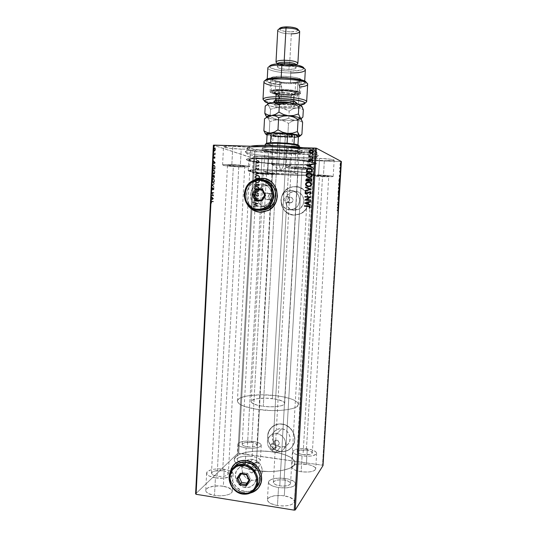 <?xml version="1.0" encoding="UTF-8"?>
<svg xmlns="http://www.w3.org/2000/svg" width="537" height="537" viewBox="0 0 537 537"><rect width="100%" height="100%" fill="white"/><g stroke="black" fill="none" stroke-linecap="round" stroke-linejoin="round"><path stroke-width="0.4" stroke-dasharray="2.69 2.01" d="M290.121 158.798C268.815 158.147 244.973 155.186 246.859 153.206C248.537 151.911 257.102 151.454 272.548 151.837L272.212 150.024C256.042 149.635 247.101 150.138 245.382 151.535C243.476 153.656 268.359 156.784 290.564 157.448L289.785 164.765C269.151 164.08 245.933 161.422 246.456 159.637C247.389 158.361 255.968 157.945 272.185 158.388L272.548 151.837C256.317 151.447 247.732 151.958 246.792 153.374C246.255 155.361 269.48 158.167 290.121 158.798C306.412 159.267 315.279 158.764 316.723 157.287C317.776 155.441 294.37 152.454 272.548 151.837L272.185 158.388C293.994 159.066 317.401 161.885 316.353 163.543C314.924 164.866 306.063 165.275 289.785 164.765L290.564 157.448L273.662 156.529L258.438 154.998L249.698 153.548L246.966 152.81L245.322 151.763L246.819 150.877L251.464 150.232L265.218 149.883L283.402 150.528L304.237 152.374L315.427 154.307L318.166 155.415L317.723 156.361L308.191 157.502L290.564 157.448C308.359 157.938 317.615 157.328 318.334 155.616C318.186 153.636 294.263 150.635 272.212 150.024L272.548 151.837C293.605 152.441 316.481 155.26 316.682 157.113C316.045 158.717 307.191 159.274 290.121 158.798M269.789 199.858L266.929 199.556C263.378 197.952 263.076 195.817 266.037 193.152L271.319 193.682L269.581 194.152L268.379 195.549L268.238 198.025L269.789 199.858L268.487 198.596L268.077 196.777L269.091 194.535L271.319 193.682L272.628 170.162C258.216 169.685 250.598 169.907 249.759 170.82C249.282 172.095 269.923 174.23 288.295 174.914L287.073 196.569L290.457 197.193L289.329 197.374C286.691 199.73 286.953 201.617 290.121 203.04L285.644 202.248L284.395 201.086L283.986 199.408L284.966 197.347L287.073 196.569L284.966 197.347L283.986 199.408L284.731 201.556L286.738 202.53L273.085 443.992L276.662 440.112L274.152 441.239C273.299 443.455 274.024 444.965 276.34 445.757L272.762 449.738L270.467 448.16L270.071 446.516L270.507 445.166L271.48 444.274L273.085 443.992L271.024 444.576L270.071 446.516L270.802 448.643L272.762 449.738L272.642 451.892C254.746 449.167 234.199 453 234.246 459.591C234.763 464.458 242.006 468.123 255.988 470.58L256.122 468.244L251.866 472.969C249.289 472.05 248.47 470.352 249.423 467.868L252.215 466.626L256.464 462.021L254.29 462.592L253.303 464.633L254.048 466.989L256.122 468.244L254.048 466.989L253.303 464.633L254.29 462.592L256.464 462.021L270.963 200.16L269.789 199.858M267.708 185.372L263.915 185.936C253.196 189.131 255.397 207.081 266.513 207.107L260.458 206.423C249.04 206.396 246.778 187.916 257.787 184.627L261.687 184.043L267.708 185.372L261.687 184.043L265.748 185.077L269.111 187.661L270.359 189.427L271.749 193.548L271.5 197.931L269.668 201.899L266.527 204.845L262.566 206.315L258.384 206.101L254.625 204.241L251.853 201.019L250.974 199.039L250.396 194.736L251.437 190.507L253.941 186.99L257.538 184.715L261.687 184.043C272.601 183.943 275.602 201.355 265.365 205.47L260.458 206.423L266.513 207.107L271.286 206.181C281.247 202.194 278.334 185.285 267.708 185.372L263.674 186.024L260.17 188.232L257.733 191.649L256.72 195.757L257.283 199.939L259.337 203.557L262.573 206.08L266.513 207.107L270.547 206.49L274.078 204.302L276.548 200.885L277.582 196.75L277.011 192.535L274.931 188.89L271.662 186.379L267.708 185.372M252.618 459.357C248.765 458.934 245.738 460.256 243.536 463.303C239.227 469.237 243.959 479.373 251.47 480.232L245.107 487.502C237.394 486.596 232.534 476.158 236.958 470.07C239.213 466.942 242.321 465.592 246.282 466.029L252.618 459.357L246.282 466.029L250.235 467.445L253.511 470.284L255.599 474.124L256.169 478.366L255.854 480.44L254.068 484.079L251.014 486.596L247.154 487.616L243.086 486.978L239.421 484.797L237.925 483.226L235.864 479.407L235.293 475.198L236.307 471.218L238.743 468.083L242.241 466.257L246.282 466.029C253.786 466.841 258.8 476.869 254.766 483.065C252.504 486.509 249.289 487.985 245.107 487.502L251.47 480.232C255.538 480.689 258.673 479.239 260.875 475.889C264.808 469.862 259.928 460.122 252.618 459.357L248.685 459.585L245.275 461.364L242.899 464.424L241.912 468.291L242.469 472.385L244.469 476.091L245.933 477.615L249.497 479.729L253.464 480.333L257.223 479.333L260.197 476.876L261.935 473.339L262.163 469.251L260.848 465.243L259.66 463.471L256.471 460.719L252.618 459.357M256.31 490.059L259.606 486.166C265.587 476.715 257.914 461.639 246.584 460.437L246.584 460.437C241.757 459.847 237.656 461.155 234.273 464.371M230.165 472.305C228.265 481.427 235.568 491.838 244.805 493.073L244.751 493.127C235.568 491.905 228.279 481.595 230.084 472.5L230.004 477.641L230.729 480.823L233.85 486.616L236.126 489.006L238.77 490.939L244.751 493.127L247.866 493.308L250.625 492.919L244.805 493.073L250.806 492.825L244.805 493.073L241.731 492.268L236.179 488.952L233.904 486.556L230.782 480.769L230.058 477.588L230.165 472.305M251.618 181.54C244.261 188.406 242.979 196.267 247.785 205.121L245.758 201.006L245.013 197.791L245.369 191.192L248.101 185.198L251.618 181.54M262.002 178.21L268.191 179.767L273.313 183.701L275.212 186.386L277.327 192.662L276.958 199.341L274.159 205.376L271.97 207.859L266.453 211.269L263.338 212.075L259.626 212.196L267.997 210.611C281.717 204.684 279.656 181.506 265.137 178.66M247.537 204.819C243.013 196.186 244.268 188.494 251.296 181.748L248.054 185.184L245.315 191.185L244.966 197.784L245.711 200.999L247.537 204.819M275.971 452.214C269.245 451.523 265.01 442.548 268.883 437.239C270.863 434.5 273.575 433.305 277.025 433.641L281.67 428.748C278.294 428.425 275.642 429.6 273.709 432.272C269.916 437.467 274.058 446.22 280.636 446.885L275.971 452.214L280.636 446.885L284.086 446.67L285.677 446.046L288.288 443.877L289.812 440.79L290.02 437.239L288.872 433.782L286.543 430.942L283.402 429.157L279.925 428.694L276.642 429.62L274.058 431.795L272.548 434.876L272.346 438.407L273.487 441.844L275.79 444.676L277.273 445.723L280.636 446.885C284.201 447.234 286.953 445.945 288.879 443.018C292.329 437.742 288.074 429.345 281.67 428.748L277.025 433.641C283.576 434.265 287.933 442.871 284.409 448.267C282.435 451.268 279.623 452.584 275.971 452.214L272.534 451.02L269.708 448.596L267.909 445.321L267.419 441.683L268.312 438.232L270.447 435.494L271.883 434.527L275.239 433.581L278.797 434.064L282.012 435.896L284.388 438.81L285.57 442.354L285.355 445.992L283.798 449.154L281.126 451.369L277.757 452.288L275.971 452.214M289.745 209.739C279.811 209.698 277.857 193.79 287.449 190.977L290.839 190.487L295.222 191.454L291.913 191.937C282.543 194.676 284.442 210.202 294.155 210.236L289.745 209.739L295.941 210.148L299.31 208.913L300.76 207.819L302.922 204.865L303.828 201.294L303.338 197.656L302.586 195.992L300.21 193.273L296.995 191.716L293.437 191.555L290.081 192.81L287.429 195.28L286.503 196.857L285.61 200.408L286.1 204.02L287.892 207.161L290.718 209.336L294.155 210.236L298.324 209.437C307.016 206 304.499 191.4 295.222 191.454L290.839 190.487C300.324 190.427 302.908 205.396 294.007 208.92L289.745 209.739L286.228 208.819L283.335 206.584L281.502 203.369L280.999 199.663L281.912 196.025L284.1 193.005L285.57 191.87L289.007 190.588L292.645 190.756L295.934 192.347L298.371 195.132L299.565 198.677L299.639 200.57L298.713 204.228L296.505 207.255L293.35 209.188L289.745 209.739M293.873 215.109C278.945 215.015 276.313 191.051 290.819 187.191L295.504 186.567L290.853 187.198C276.354 191.058 278.985 215.015 293.907 215.109L288.691 213.739L284.409 210.423L281.69 205.671L280.952 200.187L282.301 194.797L285.536 190.32L287.725 188.641L292.819 186.728L298.23 186.97L303.116 189.326L305.13 191.206L307.882 195.998L308.527 198.724L308.198 204.322L305.815 209.376L303.955 211.45L299.27 214.31L293.907 215.109L300.579 213.753C313.507 208.275 309.46 186.46 295.538 186.574L295.504 186.567C309.426 186.446 313.48 208.269 300.545 213.753L293.873 215.109L288.658 213.739L284.368 210.423L281.656 205.664L280.918 200.18L282.267 194.79L285.503 190.313L290.148 187.42L292.786 186.722L298.196 186.957L303.083 189.319L306.708 193.448L308.493 198.717L308.164 204.315L305.781 209.37L301.713 213.115L299.237 214.303L293.873 215.109M280.368 451.59C270.299 450.556 264.056 437.105 269.957 429.251C272.89 425.291 276.884 423.552 281.945 424.029L281.979 423.995C276.924 423.512 272.93 425.25 269.99 429.211C264.097 437.064 270.333 450.516 280.401 451.55L275.3 449.778L271.111 446.193L268.453 441.34L267.728 435.957L268.131 433.312L270.413 428.633L274.34 425.331L279.321 423.915L284.61 424.606L287.114 425.727L291.356 429.305L294.054 434.191L294.786 439.628L293.437 444.784L290.228 448.858L285.644 451.228L280.401 451.55C285.899 452.094 290.114 450.087 293.041 445.529C298.149 437.487 291.638 424.874 281.979 423.995L281.945 424.029C291.604 424.915 298.116 437.521 293.007 445.569C290.081 450.127 285.865 452.134 280.368 451.59L275.266 449.818L271.071 446.234L268.413 441.38L267.688 435.997L269.003 430.882L272.165 426.808L276.709 424.405L279.287 423.948L284.57 424.639L289.356 427.351L292.9 431.667L294.652 436.93L294.336 442.334L292.007 447.039L288.033 450.321L283.026 451.698L280.368 451.59M302.062 455.926C296.202 454.946 293.128 453.483 292.84 451.536C294.142 448.966 298.968 448.08 307.312 448.885L306.399 464.23C298.069 463.404 293.249 464.364 291.933 467.116C292.215 469.19 295.283 470.741 301.136 471.754L302.062 455.926L297.773 455.014L294.585 453.698L292.98 452.194L293.168 450.731L296.632 449.08L302.74 448.536L311.5 449.751L315.776 451.745L316.635 453.255L316.387 453.98L313.024 455.691L309.064 456.235L302.062 455.926L301.136 471.754L308.124 472.063L312.084 471.473L314.742 470.338L315.702 468.855L314.85 467.25L312.346 465.767L308.58 464.626L299.626 463.928L295.739 464.485L292.269 466.25L292.068 467.814L293.672 469.412L296.854 470.801L301.136 471.754C309.587 472.587 314.44 471.634 315.702 468.895C315.36 466.767 312.259 465.217 306.399 464.23L307.312 448.885C313.178 449.831 316.286 451.295 316.635 453.288C315.38 455.853 310.527 456.732 302.062 455.926M215.431 477.829C209.779 476.822 206.846 475.245 206.638 473.104C206.544 469.996 216.21 467.942 224.251 469.257L223.345 486.26C215.324 484.891 205.664 487.113 205.745 490.429C205.946 492.711 208.866 494.382 214.511 495.429L215.431 477.829L209.175 476.004L206.993 474.272L206.805 472.439L210.162 470.11L214.283 469.163L219.217 468.861L226.574 469.7L231.769 471.801L233.125 473.587L233.058 474.5L231.413 476.191L229.896 476.903L223.258 478.172L215.431 477.829L214.511 495.429L219.714 495.852L224.802 495.483L228.963 494.396L231.548 492.758L232.132 491.818L231.769 489.872L227.742 487.341L220.868 485.972L213.39 486.193L207.712 487.952L205.913 489.717L205.752 490.69L206.094 491.67L208.269 493.51L214.511 495.429C222.707 496.859 232.393 494.53 232.232 491.288C231.977 488.952 229.017 487.281 223.345 486.26L224.251 469.257L230.42 471.003C232.259 471.916 233.172 472.916 233.159 474.003C233.333 477.051 223.64 479.199 215.431 477.829M278.508 487.556C272.078 486.381 268.715 484.575 268.44 482.125C270.03 478.702 275.649 477.48 285.295 478.447L284.295 495.826C274.662 494.832 269.044 496.161 267.439 499.813C267.715 502.424 271.057 504.337 277.481 505.559L278.508 487.556L273.695 486.415L270.192 484.743L268.534 482.817L268.93 480.93L273.085 478.789L280.119 478.037L287.745 478.903L293.511 481.125L294.659 482.051L295.484 483.985L294.242 485.784L292.887 486.542L286.496 487.898L278.508 487.556L277.481 505.559L282.838 505.995L287.892 505.592L291.846 504.424L294.081 502.692L294.451 501.692L293.632 499.632L288.973 496.96L281.724 495.523L274.219 495.772L268.889 497.645L267.936 498.537L267.533 500.551L269.185 502.598L270.729 503.531L277.481 505.559C287.268 506.559 292.927 505.236 294.457 501.598C294.115 498.927 290.725 497 284.295 495.826L285.295 478.447C291.739 479.568 295.135 481.387 295.491 483.897C293.974 487.307 288.309 488.529 278.508 487.556M246.107 448.012C240.871 447.153 238.139 445.858 237.918 444.119C239.381 441.495 244.389 440.568 252.954 441.354L252.128 456.41C243.576 455.604 238.562 456.604 237.092 459.41C237.307 461.27 240.032 462.639 245.261 463.532L246.107 448.012L240.448 446.556L238.354 445.186L237.992 443.75L240.683 441.944L246.288 441.052L255.035 441.709L259.801 443.387L260.693 444.079L261.197 445.515L258.659 447.375L252.981 448.321L246.107 448.012L245.261 463.532L254.263 463.632L257.8 462.807L259.921 461.545L260.344 460.813L259.848 459.289L256.082 457.276L249.92 456.168L243.375 456.302L238.569 457.645L237.173 459.021L237.126 459.779L239.609 461.995L245.261 463.532C253.934 464.337 258.975 463.344 260.385 460.545C260.123 458.652 257.364 457.276 252.128 456.41L252.954 441.354C258.203 442.186 260.962 443.488 261.237 445.26C259.834 447.878 254.793 448.798 246.107 448.012M323.402 176.673C314.863 176.264 310.024 175.76 308.882 175.163C309.312 174.793 312.541 174.713 318.575 174.914L319.549 158.375C313.507 158.214 310.265 158.388 309.822 158.898C310.957 159.69 315.796 160.274 324.348 160.664L323.402 176.673L324.348 160.664L313.501 159.838L309.822 158.925L317.233 158.321L330.685 159.227L333.302 159.704L333.9 160.341L324.348 160.664C330.389 160.832 333.658 160.657 334.168 160.14C333.094 159.355 328.221 158.764 319.549 158.375L318.575 174.914C327.241 175.331 332.114 175.841 333.195 176.438C332.698 176.807 329.429 176.888 323.402 176.673L312.568 175.908L308.882 175.183L316.266 174.84L327.845 175.518L332.322 176.102L332.933 176.579L323.402 176.673M240.274 166.947C231.997 166.658 222.278 165.591 222.573 164.973C222.915 164.557 226.01 164.443 231.836 164.631L232.803 146.145C226.963 146.01 223.869 146.225 223.513 146.796C223.204 147.635 232.93 148.897 241.214 149.118L240.274 166.947L241.214 149.118L228.816 148.158L223.533 146.729L230.333 146.098L245.59 147.145L250.041 148.044L250.571 148.581L247.617 149.091L241.214 149.118C247.074 149.266 250.215 149.051 250.638 148.474C251.027 147.655 241.281 146.366 232.803 146.145L231.836 164.631C240.294 164.913 250.041 166.007 249.665 166.604C249.249 167.027 246.121 167.141 240.274 166.947L227.883 166.054L222.593 164.926L229.373 164.557L244.61 165.557L249.604 166.685L240.274 166.947M303.096 169.283C293.202 168.819 287.557 168.188 286.174 167.396C286.63 166.926 290.175 166.792 296.82 166.994L297.901 148.064C291.249 147.917 287.684 148.172 287.221 148.816C288.597 149.863 294.236 150.608 304.15 151.045L303.096 169.283L304.15 151.045L291.719 150.065L287.235 148.897L289.208 148.232L295.283 148.017L308.553 148.803L313.836 149.689L314.662 149.991L314.729 150.521L304.15 151.045C310.809 151.206 314.413 150.957 314.964 150.3C313.675 149.259 307.99 148.514 297.901 148.064L296.82 166.994C306.889 167.47 312.574 168.101 313.877 168.893L311.332 169.33L295.216 168.826L286.59 167.665L286.322 167.262L286.98 167.108L289.785 166.92L299.565 167.114L311.413 168.182L313.574 168.658L313.877 168.873L312.896 169.202L303.096 169.283M267.641 174.465C258.888 174.042 253.853 173.511 252.538 172.894L261.123 172.672L262.009 156.475C256.619 156.327 253.746 156.482 253.397 156.938C254.706 157.757 259.74 158.368 268.507 158.771L267.641 174.465L268.507 158.771L257.686 157.959L253.457 156.844L259.807 156.421L273.118 157.314L277.105 158.435L268.507 158.771C273.904 158.925 276.803 158.771 277.206 158.314C275.971 157.502 270.903 156.891 262.009 156.475L261.123 172.672C270.01 173.109 275.072 173.639 276.32 174.257L260.848 174.075L253.048 173.136L252.598 172.827L255.27 172.578L273.843 173.659L275.917 174.035L276.219 174.344L275.689 174.451L267.641 174.465M288.658 175.028C269.386 174.303 247.711 172.062 248.201 170.719C249.074 169.766 257.075 169.538 272.199 170.034L272.83 158.623C257.686 158.207 249.671 158.596 248.792 159.784C248.282 161.449 269.957 163.933 289.248 164.57L288.658 175.028L289.248 164.57L308.869 164.537L313.474 163.859L314.017 163.382L313.299 162.832L301.297 160.65L279.421 158.898L258.552 158.482L251.262 158.945L248.792 159.811L251.289 160.939L260.438 162.436L289.248 164.57C304.439 165.04 312.695 164.664 314.017 163.429C314.977 161.879 293.148 159.254 272.83 158.623L272.199 170.034C292.49 170.759 314.326 173.115 313.38 174.364C312.078 175.351 303.835 175.572 288.658 175.028L262.318 173.256L252.061 171.941L248.201 170.746L253.739 169.867L265.99 169.84L300.646 171.974L310.668 173.364L313.178 174.109L312.843 174.706L304.419 175.31L288.658 175.028M251.739 442.535C246.275 442.038 243.086 442.622 242.16 444.294C242.308 445.401 244.046 446.227 247.382 446.771L262.338 173.008L256.867 173.149L266.486 174.149L251.739 442.535L266.486 174.149L271.997 174.015L262.338 173.008L247.382 446.771C252.893 447.267 256.102 446.683 257.001 445.019C256.834 443.891 255.082 443.065 251.739 442.535L244.932 442.642L242.509 443.643L242.187 444.522L243.791 445.851L246.027 446.536L250.289 446.992L254.303 446.65L256.693 445.629L256.961 444.737L255.297 443.428L251.739 442.535M284.093 480.051C277.938 479.434 274.36 480.219 273.353 482.394C273.541 483.958 275.682 485.106 279.777 485.851L297.995 167.423L291.208 167.678C292.081 168.182 295.672 168.584 301.989 168.88L284.093 480.051L301.989 168.88L308.835 168.631L297.995 167.423L279.777 485.851C285.999 486.468 289.597 485.69 290.571 483.515C290.356 481.931 288.194 480.776 284.093 480.051L280.777 479.789L276.28 480.273L273.655 481.649L273.427 482.85L275.488 484.636L279.777 485.851L283.167 486.119L287.745 485.602L290.322 484.193L290.47 482.978L288.335 481.226L284.093 480.051M222.694 470.774C216.351 470.177 212.612 470.996 211.471 473.218C211.612 474.587 213.484 475.587 217.082 476.225L233.414 165.06L227.507 165.282C228.52 165.805 232.286 166.222 238.784 166.537L222.694 470.774L238.784 166.537L244.744 166.322C243.764 165.799 239.985 165.383 233.414 165.06L217.082 476.225C223.493 476.816 227.245 476.004 228.346 473.788C228.185 472.399 226.299 471.392 222.694 470.774L214.901 470.969L211.981 472.258L211.477 473.392L213.115 475.077L217.082 476.225L220.378 476.487L225.023 476.01L227.211 475.198L228.332 473.547L226.621 471.889L222.694 470.774M306.379 450.134C301.056 449.617 297.988 450.181 297.162 451.818C297.35 453.06 299.31 453.993 303.043 454.611L319.475 175.243L313.293 175.398L322.542 176.364L306.379 450.134L322.542 176.364L328.765 176.21L319.475 175.243L303.043 454.611C308.413 455.128 311.5 454.564 312.306 452.933C312.084 451.671 310.111 450.738 306.379 450.134L299.552 450.261L297.364 451.315L297.256 452.248L299.203 453.644L303.043 454.611L309.983 454.47L311.682 453.805L312.178 452.443L310.178 451.067L306.379 450.134M337.874 210.048L322.482 465.21L237.878 453.288L238.743 453.181L254.652 158.637L253.779 158.549L237.878 453.288L195.609 493.886L237.878 453.288L253.779 158.549L213.377 145.185L254.652 158.637L238.743 453.181L322.482 465.21L340.8 161.556L254.652 158.637L341.391 161.516L340.8 161.556L340.713 162.986M214.934 150.655L214.27 150.87L213.766 149.796L213.84 148.346L214.438 147.615L215.142 148.501L215.243 150.669L215.545 149.528L214.397 150.931L213.733 149.044L214.565 147.635L215.545 149.528L214.954 147.675L213.733 149.044L214.397 150.931L214.934 150.655M213.498 154.166L213.525 153.716L214.612 153.897L215.001 153.018L214.948 154.596L213.498 154.166L215.256 154.602L213.498 154.166L213.525 153.716L214.511 153.938L215.001 153.018L214.76 154.085L215.256 154.602L214.76 154.085L215.317 153.032L214.84 153.186L214.82 153.951L213.525 153.716L213.498 154.166M214.813 157.703L214.337 158.428L213.666 156.992L213.458 158.341L213.558 156.596L214.384 157.992L214.652 156.784L215.122 157.717L214.652 156.784L214.337 158.428L213.746 156.979L213.458 158.341L213.78 156.535L214.397 157.999L214.652 156.784L214.948 157.636L214.424 158.006L214.31 156.757L213.78 156.535L213.458 158.341L213.921 158.133L213.746 156.979L214.196 157.14L214.391 158.455L214.813 157.703M212.84 167.141L213.31 165.362L214.297 165.369L214.746 168.974L212.766 168.497L212.84 167.141C212.994 165.597 213.35 164.933 213.921 165.141L214.793 166.692L214.746 168.974L212.766 168.497L215.062 168.98L215.102 166.705L214.229 165.154C213.666 164.946 213.303 165.611 213.149 167.148L212.84 167.141M212.323 177.183L212.511 175.25L213.021 174.76L213.478 175.787L213.807 175.337L214.196 175.572L214.31 177.593L212.323 177.183L214.619 177.606L212.323 177.183L213.021 174.76L213.478 175.787L214.008 175.364L214.619 177.606L214.317 175.377L213.478 175.787L213.411 174.807L213.021 174.76L212.323 177.183M211.927 185.043L214.008 183.459L212.41 185.09L213.813 187.245L211.927 185.043L214.122 187.259L211.927 184.97L214.008 183.459L212.41 185.09L214.122 187.259L212.41 185.09L214.29 183.956L214.317 183.473L211.927 185.043M211.403 195.206L212.887 195.401L211.558 192.293L213.538 192.582L213.518 193.025L212.041 192.81L213.37 195.918L211.383 195.649L211.403 195.206L211.383 195.649L211.403 195.206L212.887 195.401L211.558 192.293L213.538 192.582L213.518 193.025L212.041 192.81L213.377 195.824L211.383 195.649L213.679 195.931L212.041 192.81L213.827 193.038L213.854 192.595L211.558 192.293L213.196 195.421L211.403 195.206M211.753 201.174L213.095 201.321L213.068 201.764L211.356 201.704L211.175 203.281L211.31 201.234L213.095 201.321L213.068 201.764L211.753 201.623L213.384 201.784L213.404 201.335L211.753 201.174L211.001 202.16L211.753 201.174M213.223 198.73L211.142 200.355L211.84 199.341L211.92 197.717L211.336 196.549L213.538 198.744L211.142 200.355L211.84 199.341L211.92 197.717L211.336 196.549L213.538 198.67L211.336 196.549L212.236 197.73L212.149 199.361L211.142 200.355L213.223 198.73M211.685 188.729L212.377 187.621L213.337 189.554L213.357 188.192L213.498 187.863L213.699 188.333L213.256 189.997L212.075 188.138L212.055 190.111L211.685 188.729L212.37 190.125L211.685 188.729L212.29 187.588L213.236 189.534L213.498 187.863L213.773 189.037L213.176 189.97L212.269 188.037L212.055 190.111L212.484 189.776L211.887 188.796L212.269 188.037L212.766 188.232L213.256 189.997L214.082 189.051L213.498 187.863L213.88 189.024L213.29 189.554L212.598 187.601L211.685 188.729M213.035 182.755L212.383 182.09L212.108 180.445L212.404 178.969L213.182 178.277L213.934 178.962L214.196 180.224L213.35 182.768C213.914 182.902 214.297 182.231 214.505 180.761L214.196 180.747C213.988 182.218 213.598 182.889 213.035 182.755L212.115 180.311C212.323 178.821 212.712 178.143 213.276 178.284L214.505 180.761L213.585 178.297C213.021 178.156 212.639 178.834 212.43 180.325L213.035 182.755M213.478 174.109L212.827 173.417L212.551 171.759L212.847 170.289L213.625 169.618L214.37 170.33L214.639 171.605L213.793 174.122C214.35 174.27 214.74 173.612 214.948 172.149L214.639 172.135C214.424 173.599 214.041 174.257 213.478 174.109L212.558 171.625C212.766 170.135 213.155 169.47 213.719 169.632L214.639 172.135L214.028 169.645C213.464 169.484 213.082 170.148 212.874 171.639L213.478 174.109M215.055 162.946L212.981 164.302L213.672 163.376L213.76 161.731L213.176 160.476L215.371 162.953L212.981 164.302L213.672 163.376L213.76 161.731L213.176 160.476L215.371 162.879L213.176 160.476L214.075 161.744L213.988 163.382L213.008 163.812L212.981 164.302L215.055 162.946M213.565 155.636L213.578 154.878L213.565 155.636L214.068 155.321L213.545 155.623L213.605 154.884L214.068 155.321L213.605 154.884L213.565 155.636L214.021 155.018L213.854 155.629M213.746 152.179L213.639 151.535L214.055 152.193L214.243 151.864L213.746 152.179L213.598 151.756L213.78 151.427L214.243 151.864L214.115 151.447L213.746 152.179M214.028 146.547L214.041 145.789L214.028 146.547L214.532 146.232L214.015 146.541L214.068 145.796L214.532 146.232L214.068 145.796L214.028 146.547L214.485 145.93L214.317 146.541M258.72 162.919L257.471 163.248L256.324 162.865L255.793 162.107L255.974 161.181L257.317 160.462L258.7 160.771L259.29 162.221L257.941 163.221L255.773 161.785L257.189 160.476L258.834 160.865L259.344 161.912L258.834 160.865L257.545 160.429L255.693 161.765L257.391 163.221L258.72 162.919M255.599 166.101L255.619 165.718L258.089 165.725L259.143 165.034L258.565 165.826L259.049 166.228L255.518 166.074L259.049 166.228L255.599 166.101L255.619 165.718L257.968 165.745L259.062 164.893L258.565 165.826L259.049 166.228L258.485 165.805L258.988 164.866L257.968 165.745L255.538 165.698L255.599 166.101M258.968 168.866L257.888 169.544L256.196 168.437L255.82 169.605L255.397 168.799L255.921 168.128L256.961 168.182L257.982 169.168L258.532 168.913L258.21 168.329L258.827 168.437L258.438 168.094L258.968 168.866L258.304 169.538L256.397 168.417L255.82 169.605L255.397 168.799L256.431 168.034L258.19 169.168L258.519 168.115L258.062 169.175L256.35 168.014L255.317 168.779L255.82 169.605L256.169 168.403L258.022 169.558L258.968 168.866M255.008 177.049L255.981 175.505L258.31 175.398L259.566 176.378L259.666 178.391L254.947 178.197L254.927 177.029L254.867 178.177L255.008 177.049L256.532 175.317L257.411 175.25L259.599 176.458L259.666 178.391L254.867 178.177L259.666 178.391L259.599 176.458L257.411 175.25L256.451 175.297L255.008 177.049M254.551 185.527L254.733 184.057L255.518 183.486L256.572 183.58L257.163 184.272L258.639 183.936L259.27 184.567L259.264 185.735L254.471 185.513L259.264 185.735L254.551 185.527L254.605 184.547L256.001 183.439L257.163 184.272L258.196 183.849L259.304 185.037L259.264 185.735L259.304 185.037L258.196 183.849L257.163 184.272L255.451 183.466L254.525 184.527L254.551 185.527M254.189 192.165L258.988 190.736L258.968 191.152L255.33 192.186L258.841 193.548L258.814 193.964L254.108 192.145L258.814 193.964L254.189 192.165L258.988 190.736L258.968 191.152L255.33 192.186L258.841 193.548L258.814 193.964L258.841 193.548L255.25 192.172L258.968 191.152L258.988 190.736L254.189 192.165M253.726 200.744L257.23 200.919L253.86 198.281L258.565 198.515L258.545 198.891L255.035 198.724L258.411 201.355L253.706 201.12L253.645 200.731L253.625 201.113L253.726 200.744L257.23 200.919L253.86 198.281L258.565 198.515L258.545 198.891L255.035 198.724L258.411 201.355L253.625 201.113L258.411 201.355L254.954 198.71L258.545 198.891L258.492 198.502L253.779 198.274L257.23 200.919L253.726 200.744M254.981 205.799L258.163 205.966L258.143 206.342L254.108 206.235L253.779 207.571L253.289 206.617L253.934 205.846L258.163 205.966L258.143 206.342L254.927 206.174L258.143 206.342L258.163 205.966L254.9 205.792L253.786 205.859L253.209 206.604L253.867 205.866L254.981 205.799M258.284 203.758L253.491 205.094L253.511 204.684L255.048 204.255L255.122 202.872L253.645 202.288L253.665 201.878L258.284 203.758L253.491 205.094L253.511 204.684L255.048 204.255L255.122 202.872L253.645 202.288L253.665 201.878L258.284 203.691L253.585 201.865L253.565 202.281L255.122 202.872L255.048 204.255L253.43 204.671L253.41 205.08L258.284 203.758M253.9 195.28L255.229 194.3L257.585 195.918L258.351 195.582L257.8 194.783L258.109 194.501L258.854 195.488L258.451 196.139L257.518 196.294L254.934 194.709L254.384 195.327L255.122 196.139L254.867 196.435L253.82 195.267L254.867 196.435L253.9 195.28L254.726 194.36L257.747 195.938L258.371 195.468L257.8 194.783L258.109 194.501L258.854 195.488L258.19 196.26L256.995 196.086L255.216 194.676L254.384 195.327L255.122 196.139L254.786 196.421L255.122 196.139L254.303 195.314L255.216 194.676L256.921 196.072L258.109 196.247L258.854 195.488L258.109 194.501L257.72 194.77L258.371 195.468L257.747 195.938L255.229 194.3L253.9 195.28M256.639 190.185L254.733 189.366L254.31 187.95L255.223 186.769L257.29 186.433L258.794 187.212L259.23 188.534L258.472 189.702L256.558 190.172L257.606 190.051L259.156 188.406L257.686 190.064L256.639 190.185C255.297 190.138 254.511 189.467 254.283 188.172L255.907 186.487L256.867 186.393C258.223 186.433 259.015 187.104 259.237 188.427L259.156 188.406C258.935 187.091 258.143 186.413 256.787 186.379L255.827 186.467L254.202 188.158C254.431 189.454 255.216 190.125 256.558 190.172L256.639 190.185M257.035 182.849L255.129 182.036L254.766 180.405L256.008 179.244L258.109 179.19L259.452 180.217L259.613 181.298L258.686 182.479L256.954 182.828L257.881 182.741L259.559 181.063L257.961 182.761L257.035 182.849C255.693 182.808 254.907 182.137 254.679 180.841L256.391 179.13L257.263 179.049C258.626 179.09 259.418 179.761 259.639 181.076L259.559 181.063C259.337 179.741 258.545 179.069 257.183 179.036L256.31 179.11L254.598 180.821C254.827 182.117 255.612 182.788 256.954 182.828L257.035 182.849M259.942 173.256L255.135 174.653L255.162 174.236L256.699 173.793L256.773 172.404L255.29 171.833L255.31 171.424L259.948 173.189L255.135 174.653L255.162 174.236L256.699 173.793L256.773 172.404L255.29 171.833L255.31 171.424L259.948 173.189L255.229 171.404L255.209 171.813L256.773 172.404L256.699 173.793L255.082 174.216L255.055 174.632L259.942 173.256M255.867 167.316L255.639 166.752L256.27 166.947L255.787 167.296L256.277 167.014L255.867 167.316L255.793 166.692L256.277 167.014L255.713 166.665L255.411 166.96L255.867 167.316M256.028 164.403L255.693 163.933L256.404 163.96L256.028 164.403L256.438 164.1L256.028 164.403L255.954 163.772L256.438 164.1L255.874 163.751L255.813 164.356L255.612 163.913L256.236 163.832L256.015 164.376M256.283 159.643L256.055 159.08L256.686 159.267L256.203 159.617L256.693 159.341L256.283 159.643L255.907 159.314L256.223 159.019L256.693 159.341L256.142 158.992L255.827 159.288L256.283 159.643M322.482 465.21L323.039 465.532L322.482 465.21M272.185 158.388L302.781 160.57L311.957 161.926L316.353 163.503L314.964 164.228L310.789 164.731L295.968 164.933L276.797 164.1L258.988 162.489L248.02 160.563L246.456 159.677L247.08 159.16L256.861 158.24L272.185 158.388M288.295 174.914L303.324 175.183L311.326 174.606L311.621 174.035L309.218 173.323L299.666 172.008L266.721 169.981L253.451 170.081L249.759 170.833L252.122 171.726L260.828 172.981L288.295 174.914C302.747 175.431 310.594 175.223 311.822 174.283C312.715 173.095 291.927 170.853 272.628 170.162L271.319 193.682L273.494 194.743L274.3 197.079L273.239 199.321L270.963 200.16L256.464 462.021L258.586 463.223L259.371 465.532L258.337 467.626L256.122 468.244L255.988 470.58C274.736 473.58 295.437 469.278 295.008 462.988C294.155 457.853 286.698 454.154 272.642 451.892L272.762 449.738L274.783 449.194L275.703 447.301L275.011 445.133L273.085 443.992L286.738 202.53L288.805 201.758L289.758 199.683L289.047 197.542L287.073 196.569L288.295 174.914M255.988 470.58L268.299 471.54L274.347 471.385L282.556 470.372L289.067 468.539L292.175 466.942L294.169 465.143L294.961 462.203L294.034 460.202L290.631 457.329L285.12 454.812L277.998 452.839L269.843 451.543L261.297 451.026L252.994 451.322L245.59 452.416L239.677 454.242L235.763 456.665L234.253 459.504L234.696 461.525L237.562 464.532L242.892 467.284L250.262 469.506L255.988 470.58C274.736 473.58 295.437 469.278 295.008 462.988C294.155 457.853 286.698 454.154 272.642 451.892L275.817 395.662C289.96 397.575 297.491 400.495 298.418 404.415C298.941 409.214 278.22 412.215 259.364 409.671L255.988 470.58L259.364 409.671C245.295 407.61 237.972 404.723 237.394 401.005C237.26 395.984 257.827 393.346 275.817 395.662L272.642 451.892C254.746 449.167 234.199 453 234.246 459.591C234.763 464.458 242.006 468.123 255.988 470.58L268.299 471.54L274.347 471.385L282.556 470.372L289.067 468.539L292.175 466.942L294.169 465.143L294.961 462.203L294.034 460.202L290.631 457.329L285.12 454.812L277.998 452.839L269.843 451.543L261.297 451.026L252.994 451.322L245.59 452.416L239.677 454.242L235.763 456.665L234.253 459.504L234.696 461.525L237.562 464.532L242.892 467.284L250.262 469.506L255.988 470.58M266.486 174.149L271.937 174.069L269.373 173.505L256.908 173.102L266.486 174.149M301.989 168.88L308.701 168.732L304.727 167.866L296.343 167.376L291.215 167.712L301.989 168.88M238.784 166.537L244.711 166.369L241.496 165.644L233.414 165.06L227.52 165.248L238.784 166.537M322.542 176.364L328.61 176.297L326.523 175.747L313.293 175.411L322.542 176.364M290.121 203.04L292.551 201.858L293.101 199.683L292 197.757L289.899 197.22L287.738 198.871L287.61 201.107L289.054 202.764L291.329 202.832C293.893 200.449 293.598 198.569 290.457 197.193L287.073 196.569L289.047 197.542L289.758 199.683L288.805 201.758L286.738 202.53L290.121 203.04M276.34 445.757L278.716 444.824L279.247 442.757L277.71 440.474L275.098 440.38L273.816 442.011L274.434 444.663L276.34 445.757L278.871 444.596C279.696 442.381 278.958 440.89 276.662 440.112L273.085 443.992L275.011 445.133L275.703 447.301L274.783 449.194L272.762 449.738L276.34 445.757M256.995 211.732L259.613 212.196M258.237 488.146L260.076 485.287L261.163 482.354L261.519 475.957L259.452 469.68L255.29 464.498L249.671 461.209L243.469 460.303L237.636 461.901L233.051 465.754M232.555 466.431L231.447 468.345M252.215 466.626L254.357 467.881L255.135 470.264L254.108 472.372L252.477 473.003L250.182 472.177L249.376 471.177L248.953 469.338L249.98 467.23L252.215 466.626C254.78 467.526 255.605 469.217 254.692 471.694L251.866 472.969L256.122 468.244L257.847 467.955L258.753 467.203L259.371 465.532L258.941 463.74L256.464 462.021L252.215 466.626M267.292 192.944L269.48 194.018L270.286 196.401L269.225 198.697L266.929 199.556L264.741 198.475L263.942 196.099L264.996 193.81L267.292 192.944C270.816 194.495 271.145 196.616 268.278 199.314L266.929 199.556L270.963 200.16L272.736 199.704L273.991 198.307L274.125 195.83L272.507 193.991L267.292 192.944M253.779 207.571L253.209 206.604L253.699 207.564L254.149 207.396L253.779 207.571M253.826 206.893L254.149 207.396L253.826 206.893M255.008 206.181L253.686 206.638L255.008 206.181M258.062 206.336L254.028 206.221L253.699 207.564L253.209 206.745L254.196 205.785L258.082 205.953L258.062 206.336M258.203 203.684L253.585 201.865L253.565 202.281L255.041 202.858L254.968 204.241L253.43 204.671L253.41 205.08L258.203 203.684M257.069 203.657L255.458 204.107L255.518 203.046L257.149 203.664L255.518 203.046L257.069 203.657L255.458 204.107L255.518 203.046L255.458 204.107L257.069 203.657M253.625 201.113L258.331 201.341L254.954 198.71L258.465 198.878L258.492 198.502L253.779 198.274L257.149 200.905L253.645 200.731L253.625 201.113M254.786 196.421L253.82 195.367L254.706 194.327L255.974 194.569L257.505 195.904L258.27 195.569L257.72 194.77L258.029 194.488L258.767 195.307L258.371 196.126L257.438 196.287L254.853 194.696L254.303 195.314L255.041 196.126L254.786 196.421M258.733 193.951L258.76 193.535L255.25 192.172L258.888 191.132L258.915 190.722L254.115 192.085L258.733 193.951M259.156 188.406L258.391 189.689L256.558 190.172L254.807 189.501L254.202 188.158L254.961 186.876L256.787 186.379L258.391 186.903L259.156 188.406M256.767 186.755L255.437 187.057L254.706 188.01L255.055 189.145L256.243 189.756L257.908 189.494L258.653 188.547L258.21 187.306L256.767 186.755L258.753 188.386L256.767 186.755L254.686 188.192L255.974 186.836L256.767 186.755M254.766 188.205L256.659 189.803L254.766 188.205L255.135 189.158L256.491 189.796L257.492 189.715L258.753 188.386L256.827 189.809L258.216 189.353L258.76 188.299L258.129 187.191L256.847 186.769L255.35 187.178L254.766 188.205M259.183 185.721L254.471 185.513L254.558 184.278L255.679 183.426L257.082 184.251L258.559 183.916L259.156 184.433L259.183 185.721M256.733 185.037L256.297 183.902L255.115 184.178L254.974 185.158L256.807 185.252L256.713 184.433L256.733 185.037M258.74 184.923L258.586 184.399L257.747 184.251L257.21 185.252L258.72 185.319L258.74 184.923L258.8 185.339L258.082 184.211L258.74 184.923M258.163 184.231L257.21 185.252L258.8 185.339L257.21 185.252L258.8 185.339L258.747 184.527L258.163 184.231M256.793 184.453L255.901 183.802L256.793 184.453L255.699 183.842L254.994 184.721L255.625 183.829L254.974 185.158L254.994 184.721L255.055 185.171L256.807 185.252L254.974 185.158L256.807 185.252L256.793 184.453M259.559 181.063L258.787 182.345L256.954 182.828L255.203 182.171L254.598 180.821L255.357 179.539L257.183 179.036L258.794 179.559L259.559 181.063M257.163 179.412L255.834 179.714L255.088 180.768L255.451 181.808L256.639 182.419L258.304 182.15L259.056 181.204L258.606 179.962L257.163 179.412L259.156 181.043L257.163 179.412L255.082 180.855L256.451 179.472L257.163 179.412M255.162 180.875L257.055 182.466L255.162 180.875L255.531 181.828L256.887 182.459L257.82 182.399L259.156 181.043L257.74 182.379L256.975 182.452L258.384 182.171L259.149 181.13L258.686 179.982L257.243 179.432L255.746 179.848L255.162 180.875M254.867 178.177L255.122 176.183L256.095 175.404L258.23 175.377L259.546 176.505L259.586 178.371L254.867 178.177M259.123 177.969L259.062 176.619L258.344 175.847L256.599 175.666L255.538 176.458L255.37 177.814L259.123 177.969M259.21 177.74L259.143 176.639L259.136 177.72L259.143 176.639L257.31 175.612L259.143 176.639L258.176 175.767L256.686 175.686L255.565 176.398L257.391 175.633L255.907 176.062L255.471 177.425L255.565 176.398L255.37 177.814L255.39 177.405L255.451 177.834L259.21 177.74M259.868 173.169L255.229 171.404L255.209 171.813L256.693 172.384L256.619 173.766L255.082 174.216L255.055 174.632L259.868 173.169M258.727 173.156L257.109 173.626L257.169 172.565L258.807 173.176L257.169 172.565L258.727 173.156L257.109 173.626L257.169 172.565L257.109 173.626L258.727 173.156M258.438 168.094L258.881 168.927L258.257 169.511L256.397 168.403L255.793 168.645L255.74 169.578L255.337 169.021L255.558 168.276L256.35 168.014L258.143 169.142L258.438 168.094M256.196 166.994L255.411 166.96L256.196 166.994M258.968 166.202L255.518 166.074L255.538 165.698L258.122 165.671L258.988 164.866L258.485 165.805L258.968 166.202M259.264 161.885L258.639 162.892L257.391 163.221L256.048 162.677L255.693 161.765L256.357 160.724L257.545 160.429L258.753 160.838L259.264 161.885M257.518 160.811L256.129 161.657L257.183 162.818L258.183 162.698L258.827 161.993L258.572 161.228L257.518 160.811L258.921 161.899L257.518 160.811L256.115 161.778L257.518 160.811M256.196 161.805L257.492 162.865L256.115 161.778L257.492 162.865L258.921 161.899L257.492 162.865L258.753 162.349L258.653 161.254L257.142 160.878L256.196 161.805M256.612 159.314L255.827 159.288L256.612 159.314M255.599 203.06L255.538 204.114L257.149 203.664L255.599 203.06M257.25 172.585L257.189 173.646L258.807 173.176L257.25 172.585M308.298 206.416L304.378 206.215L308.298 206.416M309.258 206.033L310.467 207.175L309.715 208.282L310.433 206.839L308.741 205.98M310.581 201.341L310.628 201.831L308.621 202.348L308.52 204.047L310.453 204.778L310.426 205.282L310.453 204.778L308.594 204.06L308.694 202.362L310.628 201.831L310.581 201.341M306.063 203.087L308.003 203.832L305.989 203.073L308.077 202.53L306.063 203.087M310.661 199.912L310.708 200.395L304.734 200.093L310.708 200.395L310.661 199.912M309.386 197.294L304.909 197.066L309.386 197.294M310.836 196.891L306.345 199.717L310.836 196.891M311.205 193.192L309.836 194.495L310.983 193.897L311.205 193.192M309.896 192.34L309.057 192.434L307.298 193.844L306.043 193.991L307.083 193.938L309.896 192.34M306.493 193.568L305.687 193.065L306.486 192.152L306.07 191.756L306.486 192.152L305.607 192.911L306.171 193.535M310.091 191.897L311.279 193.206L310.091 191.897M311.279 189.339L305.258 191.018L311.279 189.339M305.566 187.084L311.359 189.279L305.566 187.077M309.802 182.144L311.789 184.453L310.346 186.332L307.607 186.507M307.312 186.413L310.144 186.42L311.682 184.99L311.218 182.983L309.346 182.05M309.56 182.58L307.392 182.708L306.184 184.231L307.802 186.071L306.399 185.064L306.372 183.6L307.936 182.526L309.634 182.6M308.594 186.191L308.171 186.151M311.755 181.164L305.842 180.915L311.755 181.164M307.963 178.814L308.735 179.365L307.97 178.814M310.829 178.553L311.896 179.969L311.829 181.184L311.802 179.358L310.829 178.553M310.567 178.975L309.104 179.6L309.05 180.6L309.352 179.318L310.708 179.029M311.279 179.801L311.279 180.157M306.58 180.016L306.849 179.385L307.795 179.257L307.023 179.284L306.553 180.499L306.58 180.016M309.023 177.613L307.956 177.438L309.023 177.613M310.5 173.169L312.319 175.418L310.728 177.364L309.097 177.64L311.151 177.156L312.212 175.955L312.071 174.371L310.5 173.169M310.386 173.136L309.869 173.015M309.312 173.431L310.252 173.599L308.023 173.632L306.708 175.21L307.654 173.813L309.312 173.431M309.332 177.17L308.694 177.129M308.164 176.995L307.07 176.257L306.634 175.19L308.164 176.995M312.366 170.699L312.353 172.142L306.365 171.894L312.353 172.142L312.366 170.699M310.977 168.531L312.44 170.732L312.198 169.437L310.977 168.531M310.661 168.94L308.379 168.94L307.258 169.799L307.077 171.471L307.889 169.189L309.325 168.759L311.004 169.095M312.769 163.819L312.809 164.302L310.802 164.832L310.775 166.571L310.876 164.859L312.809 164.302L312.769 163.819M312.568 167.235L312.608 167.772L306.808 165.611L312.608 167.772L312.568 167.235M310.258 165.04L308.231 165.624L310.258 165.04M309.278 159.462L309.654 159.737L309.09 160.288L309.433 160.724L309.171 160.274L309.654 159.737L309.278 159.462M312.447 159.65L313.105 160.57L312.393 161.483L313.105 160.57L312.447 159.643M312.165 160.053L311.413 160.073L310.232 161.194L309.158 161.14L310.225 161.194L311.487 160.107L312.359 160.167M312.943 157.952L313.239 158.328L312.722 158.704L313.232 158.375L312.943 157.952M313.152 157.2L308.822 157.059L313.152 157.2M309.057 155.455L309.856 156.435L309.057 155.455M313.178 156.764L313.225 157.234L313.178 156.764M311.245 156.69L310.681 156.65M310.406 156.616L310.024 156.509M313.165 154.361L313.447 154.737L312.93 155.106L313.427 154.824L313.165 154.361M312.574 150.387L313.608 151.917L312.138 153.468L310.292 153.367L312.051 153.495L313.36 152.669L313.447 151.152L312.453 150.333M311.453 150.602L312.319 150.803L310.789 150.669L309.654 151.796L310.326 150.863L311.453 150.602M310.52 152.938L309.654 151.796L310.406 152.884M313.521 148.501L313.789 148.87L313.272 149.246L313.769 148.957L313.521 148.501M337.88 210.383L336.994 210.282L337.31 209.9L336.994 210.282L337.88 210.383L338.008 211.914L337.88 210.383M337.444 207.604L338.444 206.06L337.444 207.604M337.807 207.101L337.739 208.195L337.807 207.101M337.733 208.249L338.243 209.383L337.733 208.249M337.377 207.597L337.645 208.195L337.713 207.094L337.645 208.195L337.713 207.094L337.377 207.597M338.209 205.228L337.31 205.094L338.417 202.691L337.464 202.536L337.484 202.14L338.129 202.677L337.31 205.094L338.209 205.228M338.29 202.664L337.565 204.745L338.29 202.664M338.787 199.24L338.33 200.335L338.787 199.254L338.391 198.495L338.021 199.563L338.317 198.549L338.33 200.335L338.787 199.24M337.974 199.73L337.867 198.032L337.827 199.556L338.706 198.113L337.827 199.556L337.867 198.032L337.974 199.73M338.572 198.502L338.592 199.234L338.572 198.502M338.787 195.998L337.773 197.408L338.84 195.924L337.974 194.058L338.827 195.938L337.773 197.408L338.552 195.911L337.974 194.058L338.766 195.998M338.74 193.736L338.095 191.642L338.646 189.783L338.082 192.4L338.74 193.736M338.928 190.192L339.23 191.897L338.78 193.347L338.901 190.192M338.579 193.307L339.23 191.884L338.659 190.185L338.954 191.689L338.444 193.313L338.203 191.467L338.894 190.192M338.639 190.179L338.189 191.655L338.424 193.3M339.465 189.152L338.283 188.863L338.579 187.03L338.283 188.863L339.465 189.152M338.773 187.426L339.317 186.849L338.773 187.426M339.223 187.238L339.203 188.722L339.223 187.238M338.793 188.42L339.035 187.232L339.109 188.722L339.055 187.238L338.793 188.42M338.424 188.084L338.599 187.42L338.686 188.588L338.619 187.433L338.424 188.084M339.196 186.131L338.552 184.01L339.102 182.171L338.538 184.641L339.196 186.131M339.377 182.58L339.686 184.312L339.243 185.742L339.377 182.58M339.042 185.701L339.686 184.298L339.122 182.573L339.35 184.809L339.069 185.681L338.76 185.46L339.055 182.567L338.646 184.023L338.954 185.721M339.901 180.378L339.659 181.13L339.901 180.378M339.639 181.466L338.746 181.224L339.33 178.23L338.746 181.224L339.639 181.466M339.632 178.64L339.706 180.372L339.632 178.64M338.86 180.862L339.324 178.626L338.86 180.862M339.371 178.64L339.565 181.13L339.579 178.646M339.357 175.901L340.344 174.565L339.357 175.901M339.706 175.518L339.552 176.619L339.706 175.518M339.639 176.626L340.143 177.901L339.639 176.626M339.283 175.941L339.552 176.619L339.283 175.941M339.854 171.491L339.706 170.759L339.713 171.907L340.344 170.941L339.713 171.907L339.706 170.759L339.854 171.491M340.23 171.337L340.384 172.632L340.364 171.343L339.887 171.914L340.109 171.377L340.096 172.619L340.23 171.337M339.867 172.015L339.565 171.478L339.867 172.015M340.539 170.276L340.196 169.9L340.565 169.618L340.243 170.256M340.68 169.061L339.746 168.746L339.84 167.363L340.149 168.39L339.84 167.363L339.746 168.746L340.68 169.061M340.72 167.255L340.384 166.886L340.747 166.604L340.424 167.235M340.337 165.389L340.002 164.255L340.633 162.986L340.028 163.939L340.337 165.389M340.612 163.382L340.874 164.604L340.539 165.49L340.404 163.376L340.317 165.49L340.136 163.839L340.351 165.477L340.713 163.402M340.438 165.758L340.049 165.376L340.438 165.758M341.022 162.335L340.68 161.959L341.042 161.677L340.72 162.315M211.175 203.281L211.001 202.16L211.175 203.281L211.652 203.087L211.175 203.281M211.222 202.483L211.652 203.087L211.518 202.201L211.222 202.483M211.753 201.623L211.202 202.187L211.753 201.623M213.384 201.784L211.712 201.677L211.491 203.295L211.618 201.254L213.404 201.335L213.384 201.784M213.538 198.67L211.652 196.562L212.236 197.73L212.149 199.361L211.457 200.368L213.538 198.67M213.061 198.65L212.363 199.193L212.43 197.945L213.061 198.65L212.115 197.931L213.061 198.65L212.363 199.193L212.115 197.931L212.055 199.18L213.061 198.65M211.699 195.669L213.679 195.931L212.35 192.83L213.827 193.038L213.854 192.595L211.867 192.306L213.196 195.421L211.719 195.22L211.699 195.669M212.37 190.125L212.229 187.856L212.78 187.708L213.598 189.568L213.807 187.876L213.887 189.809L213.35 189.85L212.511 188.057L212.37 190.125M214.122 187.259L212.719 185.104L214.317 183.473L212.236 185.057L214.122 187.259M214.505 180.761L213.86 182.6L212.84 182.379L212.444 180.063L213.229 178.351L214.095 178.693L214.505 180.761M213.565 178.747L212.927 179.163L212.625 180.486L213.444 182.332L214.263 181.117L213.974 179.063L213.565 178.747L214.31 180.707L213.565 178.747L212.316 180.365L213.565 178.747M212.316 180.365L212.921 182.258L213.37 182.325L212.316 180.365L213.061 182.312L214.31 180.707L213.37 182.325L213.981 180.902L213.713 179.136L212.961 178.774L212.316 180.365M214.619 177.606L212.639 177.197L213.129 174.814L213.793 175.8L214.122 175.351L214.511 175.586L214.619 177.606M213.619 176.72L213.223 175.23L212.867 176.794L213.605 176.948L213.317 175.988L213.619 176.72M214.464 176.653L214.135 175.794L213.807 176.988L214.438 177.116L213.901 175.78L214.464 176.653M213.901 175.78L213.504 176.747L214.216 175.794L213.317 175.988L212.994 175.21L213.632 176.002L213.498 176.975L214.438 177.116L213.498 176.975L214.129 177.103L213.901 175.78M212.994 175.21L212.551 176.78L212.894 176.277L212.551 176.78L213.605 176.948L212.551 176.78L213.29 176.935L212.994 175.21M214.948 172.149L214.404 173.874L213.793 174.122L213.283 173.706L212.88 171.504L213.672 169.685L214.686 170.343L214.948 172.149M214.008 170.088L213.37 170.491L213.068 171.806L213.887 173.679L214.706 172.491L214.464 170.511L214.008 170.088L214.746 172.082L214.008 170.088L212.759 171.686L214.008 170.088M212.759 171.686L213.377 173.612L213.813 173.673L212.759 171.686L213.504 173.659L214.746 172.082L213.813 173.673L214.431 172.176L214.156 170.498L213.404 170.108L212.759 171.686M213.082 168.511L213.317 165.946L214.303 165.174L215.048 166.349L215.062 168.98L213.082 168.511M214.881 168.49L214.807 166.336L213.914 165.624L213.31 168.108L214.881 168.49L212.994 168.094L214.881 168.49M214.585 168.182L214.907 166.893L214.585 168.182L214.592 166.886L213.901 165.591L214.337 165.651L214.907 166.893L213.901 165.591L213.135 166.423L214.209 165.604L213.686 165.584L212.994 168.094L213.337 167.625L212.994 168.094L214.585 168.182M215.371 162.879L213.491 160.482L214.075 161.744L213.988 163.382L213.296 164.309L215.371 162.879M214.894 162.792L214.203 163.248L214.263 161.993L214.894 162.792L213.954 161.979L214.894 162.792L214.203 163.248L213.954 161.979L213.887 163.235L214.894 162.792M214.968 156.791L214.968 158.334L214.538 158.341L214.021 156.985L213.773 158.355L213.8 156.697L214.256 156.67L214.733 158.019L214.968 156.791M215.256 154.602L213.813 154.179L213.833 153.723L214.874 153.931L215.317 153.032L215.256 154.602M214.243 151.864L213.954 152.065L214.035 151.441L214.243 151.864M215.545 149.528L214.981 150.924L214.236 150.387L214.082 148.682L214.619 147.655L215.263 148.011L215.545 149.528M214.854 148.098L214.223 149.259L214.827 150.508L215.357 149.615L215.129 148.34L215.364 149.474L214.854 148.098L213.914 149.105L214.854 148.098M213.914 149.105L214.733 150.494L214.229 149.118L213.907 149.246L214.417 150.481L215.364 149.474L214.733 150.494L214.82 148.333L214.156 148.246L213.914 149.105M212.115 197.931L212.055 199.18L212.753 198.636L212.115 197.931M213.954 161.979L213.887 163.235L214.585 162.785L213.954 161.979M340.713 163.006L337.874 209.994M254.887 151.233L256.142 149.689C273.501 152.917 314.695 153.985 315.481 151.098C315.837 150.387 313.856 149.601 309.54 148.742L310.762 150.333C315.273 151.219 317.333 152.025 316.944 152.75C316.031 155.69 273.058 154.542 254.887 151.233C273.474 154.629 317.629 155.703 316.998 152.589C317.011 151.904 314.93 151.145 310.762 150.333L310.111 161.59C314.279 162.315 316.367 162.966 316.353 163.543C317.018 166.168 272.903 164.872 254.31 161.852L254.887 151.233L254.31 161.852C249.161 161.053 246.543 160.315 246.456 159.637C244.422 156.972 292.631 158.368 310.111 161.59L310.762 150.333C293.296 146.682 245.033 145.527 247.04 148.682C247.127 149.487 249.739 150.34 254.887 151.233C250.114 150.407 247.51 149.608 247.074 148.843C243.355 145.54 292.793 146.581 310.762 150.333L309.54 148.742L312.803 149.494L315.333 150.568L314.957 151.494L306.251 152.662L293.088 152.756L277.629 152.052L254.249 149.34L248.853 147.574L248.832 146.937L250.88 146.198C249.255 146.527 248.53 146.916 248.712 147.366C249.108 148.111 251.585 148.89 256.142 149.689L254.887 151.233M267.366 172.545L263.727 171.659C262.895 170.598 285.879 171.384 294.591 172.733L295.806 151.36C287.107 149.628 264.07 149.071 264.882 150.582C264.909 150.957 266.117 151.353 268.513 151.783L267.366 172.545L263.788 171.753L267.849 171.175L279.777 171.457L292.329 172.444L297.834 173.518L295.316 173.995L288.06 174.015L267.366 172.545L268.513 151.783L279.636 152.998L289.221 153.387L296.505 153.186L298.82 152.73L298.606 152.092L287.731 150.347L274.394 149.682L265.721 150.145L264.936 150.722L268.513 151.783C277.481 153.461 299.532 153.998 299.049 152.495L295.806 151.36L294.591 172.733L297.847 173.565C298.357 174.612 276.34 173.86 267.366 172.545M298.183 148.944C288.127 146.876 261.324 146.259 262.291 148.071C262.325 148.521 263.734 149.004 266.533 149.508L266.406 151.81C263.607 151.32 262.197 150.857 262.163 150.42C261.19 148.662 287.986 149.313 298.048 151.327L298.183 148.944L288.812 147.742L269.93 146.99L264.808 147.286L262.358 148.246L264.466 149.078L272.266 150.306L290.477 151.38L298.921 151.125L301.633 150.575L301.901 150.219L301.405 149.816L298.183 148.944L298.048 151.327C300.532 151.796 301.774 152.233 301.774 152.629C302.304 154.374 276.823 153.75 266.406 151.81L266.533 149.508C276.944 151.494 302.432 152.092 301.908 150.286C301.908 149.87 300.666 149.427 298.183 148.944M308.137 161.597L307.493 172.82C311.42 173.411 313.38 173.928 313.38 174.364C314.071 176.358 272.823 174.941 255.498 172.464L256.068 161.845C273.393 164.664 314.682 165.879 314.017 163.429C314.024 162.886 312.064 162.275 308.137 161.597L313.306 162.832L314.017 163.382L312.742 164.067L305.009 164.711L292.162 164.664L262.868 162.724L252.625 161.234L248.792 159.811L251.269 158.939L256.337 158.549L272.856 158.623L292.605 159.784L308.137 161.597C291.786 158.596 246.933 157.301 248.792 159.784C248.866 160.415 251.296 161.1 256.068 161.845L255.498 172.464C250.719 171.813 248.289 171.236 248.201 170.719C246.329 168.685 291.128 170.216 307.493 172.82L308.137 161.597M303.264 147.735L309.54 148.742L303.264 147.735M254.31 161.852L270.4 163.631L292.9 164.866L310.769 164.731L314.957 164.235L316.353 163.503L311.97 161.932L299.874 160.248L268.809 158.287L256.887 158.24L247.913 158.939L246.604 159.408L247.168 160.254L254.31 161.852M307.493 172.82L288.765 170.941L269.057 169.92L253.759 169.86L248.201 170.739L252.048 171.941L259.841 172.995L288.631 175.028L311.091 175.002L313.266 174.525L313.178 174.109L307.493 172.82M266.406 151.81L262.231 150.588L263.11 149.917L276.884 149.447L295.431 150.904L300.015 151.756L301.76 152.568L298.787 153.434L286.785 153.595L266.406 151.81M285.254 136.828C278.038 136.519 274.004 135.915 273.152 135.029C273.568 134.519 275.991 134.304 280.401 134.378L280.307 133.841C275.682 133.767 273.145 133.995 272.709 134.532C273.608 135.465 277.837 136.096 285.389 136.418L283.63 165.678C276.575 165.342 272.541 164.886 271.527 164.295L278.75 163.993L280.401 134.378C275.877 134.304 273.461 134.532 273.145 135.062C274.145 135.935 278.179 136.526 285.254 136.828C289.779 136.908 292.222 136.68 292.578 136.15C291.618 135.277 287.563 134.686 280.401 134.378L278.75 163.993L271.594 164.215C271.99 164.819 276.005 165.302 283.63 165.678L280.891 170.699L278.75 163.993L280.891 170.699L283.63 165.678C288.591 165.826 291 165.698 290.859 165.289C289.362 164.725 285.322 164.288 278.75 163.993C285.892 164.329 289.946 164.792 290.92 165.376L283.63 165.678L285.254 136.828L285.389 136.418L290.403 136.344L293.061 135.639L289.745 134.633L282.308 133.914L275.219 133.928L272.729 134.659L276.166 135.653L285.389 136.418C290.248 136.505 292.806 136.257 293.068 135.666C291.92 134.76 287.671 134.149 280.307 133.841L280.401 134.378C287.416 134.673 291.477 135.25 292.571 136.116C292.329 136.673 289.886 136.908 285.254 136.828M296.948 146.997L286.496 147.212L286.355 146.359L293.813 146.339L298.659 145.48M265.224 144.325C264.889 145.426 276.253 146.943 286.496 147.212L272.346 398.615C262.345 397.32 251.021 398.816 251.148 401.542C251.504 403.609 255.558 405.2 263.305 406.314L257.377 405.227L251.866 402.864L251.229 401.179L251.873 400.401L257.196 398.649L265.963 398.159L275.353 399.065L282.368 401.085L284.523 402.75L284.67 403.589L284.167 404.388L281.301 405.744L276.313 406.596L269.977 406.798L263.305 406.314L277.81 145.628L263.305 406.314C273.561 407.684 284.932 406.079 284.691 403.421C284.227 401.287 280.113 399.689 272.346 398.615L286.496 147.212C294.457 147.393 298.76 147.071 299.411 146.239M287.094 143.144L270.541 142.688L287.094 143.144M266.62 143.191L271.104 145.104C267.97 144.614 266.285 144.131 266.057 143.661L266.62 143.191L271.104 145.104L266.654 144.091L266.184 143.392M298.606 145.238L297.901 145.876L293.813 146.339L294.31 137.553L293.43 137.069L298.216 136.425L293.43 137.069L279.227 136.707L278.307 137.143L271.588 136.324L271.104 145.104L271.588 136.324L278.307 137.143L277.817 145.876L293.813 146.339L294.31 137.553L293.43 137.069L279.227 136.707L278.307 137.143L277.817 145.876L271.104 145.104L277.817 145.876L293.813 146.339L277.817 145.876L286.355 146.359L286.496 147.212C276.501 146.95 265.359 145.5 265.238 144.399L265.748 143.936M275.817 395.662L261.586 394.816L248.685 395.695L244.536 396.507L239.925 398.152L237.609 400.199L237.488 401.703L239.522 404.046L244.12 406.287L256.418 409.254L271.729 410.57L280.69 410.396L288.416 409.503L294.216 408.006L296.76 406.737L298.404 404.576L297.404 402.28L293.947 400.045L290.443 398.682L283.744 396.937L275.817 395.662M297.901 145.876L293.981 143.956L297.901 145.876L297.954 144.869L297.901 145.876M271.588 136.324L271.366 135.747L267.399 133.861L271.366 135.747L279.227 136.707L271.366 135.747L271.588 136.324M294.31 137.553L298.404 137.009L294.31 137.553M280.744 103.795L278.542 104.876L268.956 103.292L278.542 104.876L274.904 102.5L278.542 104.876L280.744 103.795C272.413 103.037 266.808 101.909 263.935 100.406C266.808 101.909 272.413 103.037 280.744 103.795L276.213 100.775L280.744 103.795L281.683 86.96L280.744 103.795M300.848 86.934L299.398 87.095L298.438 104.037L299.243 105.165L298.116 104.339L299.243 105.165L300.277 105.037L299.243 105.165L298.438 104.037C301.834 103.769 304.224 103.332 305.613 102.715C304.224 103.332 301.834 103.769 298.438 104.037L293.907 100.714C291.947 98.915 275.239 98.298 275.474 100.03L275.978 100.62L275.817 93.807C276.031 93.008 278.367 92.606 282.838 92.592C288.557 92.753 292.37 93.351 294.269 94.398L295.88 92.827C293.679 91.599 289.228 90.887 282.529 90.699L282.838 92.592C278.475 92.606 276.139 92.995 275.817 93.76L276.132 94.21L275.783 100.493L275.468 100.063C275.031 98.298 291.927 98.895 293.907 100.714L294.269 94.398C292.37 93.351 288.557 92.753 282.838 92.592L282.529 90.699L290.913 91.371L295.88 92.827L298.31 94.747L297.042 96.532L294.269 94.398L293.907 100.714L298.438 104.037L299.398 87.095C304.633 86.564 307.386 85.651 307.654 84.363M306.016 82.168L306.164 82.819L304.808 83.994L299.102 85.222L298.7 84.886L302.371 84.175L304.345 83.188L304.385 82.027L302.438 80.812L293.464 78.738L281.16 77.892C292.732 77.865 305.191 80.449 304.613 82.644C304.439 83.644 302.472 84.396 298.7 84.886L298.834 82.557L290.49 82.987L290.779 71.106C299.25 70.991 303.606 69.991 303.848 68.105L305.318 69.75M296.048 67.964C295.679 68.917 293.309 69.414 288.933 69.474L294.665 68.897L295.934 68.246L295.793 67.467L291.537 66.017L284.355 65.407L284.449 63.681L284.355 65.407C291.262 65.628 295.162 66.481 296.048 67.964L296.196 64.937C295.592 65.829 293.229 66.299 289.114 66.346L289.571 65.125C293.182 65.098 295.712 64.749 297.162 64.071C295.712 64.749 293.182 65.098 289.571 65.125L291.329 33.858L291.047 31.878C295.88 31.717 298.25 30.958 298.163 29.602M277.75 30.334C278.817 32.475 283.348 33.65 291.329 33.858C296.451 33.71 299.237 32.945 299.68 31.562M277.475 63.749C278.401 65.272 282.281 66.138 289.114 66.346L288.933 69.474C282.106 69.26 278.226 68.407 277.3 66.917C277.629 65.977 279.978 65.474 284.355 65.407L279.656 65.762L277.381 66.689L278.253 67.857L281.918 68.884L288.933 69.474L289.114 66.346C293.491 66.286 295.86 65.769 296.229 64.802M267.842 67.897C267.406 70.381 279.817 73.019 291.061 72.972C299.807 72.878 304.573 71.884 305.338 69.998M263.942 81.919C264.748 84.148 270.661 85.833 281.683 86.96L270.42 85.242M303.439 67.467L303.62 68.89L301.25 70.072L290.779 71.106L290.49 82.987L281.032 82.456L280.905 84.765C272.266 83.752 267.681 82.342 267.151 80.55C267.762 78.865 272.434 77.979 281.16 77.892L270.943 78.644L268.077 79.53L267.151 80.631L268.205 81.832L271.098 82.993L281.341 85.101L275.28 84.309L268.386 82.597L266.003 81.288L265.761 80M291.061 72.972C279.401 73.032 266.641 70.186 267.889 67.655L269.54 66.192C268.359 68.528 280.066 71.166 290.779 71.106L281.032 70.495L275.353 69.495L270.111 67.461L269.614 66.031M307.641 84.188L306.171 82.537C306.211 83.779 303.848 84.671 299.102 85.222L299.398 87.095L298.7 84.886L298.834 82.557L297.881 81.738L300.881 80.684L301.17 79.791L298.894 78.375L295.759 77.516L286.973 76.368L279.925 76.227L272.883 77.066L271.151 77.825L270.856 78.717L273.065 80.114L279.992 81.644L281.032 82.456L294.947 82.893L298.834 82.557L297.881 81.738L297.042 96.532L297.881 81.738C300.029 81.329 301.15 80.785 301.237 80.107C302.351 76.395 270.151 74.589 270.789 78.409C271.057 79.704 274.118 80.778 279.992 81.644L281.032 82.456L280.905 84.765L281.683 86.96L281.341 85.101C271.131 83.967 265.889 82.362 265.62 80.275L263.976 81.745M276.132 94.21L279.173 96.345L279.992 81.644L279.173 96.345L277.428 94.532C272.668 93.74 270.212 92.834 270.057 91.82C269.393 88.37 301.566 90.169 300.472 93.525L298.31 94.747L300.391 93.76L299.612 92.565L292.45 90.713L283.67 89.934L277.28 89.974L272.481 90.538L270.635 91.156L270.057 91.894L272.689 93.492L277.428 94.532L274.722 92.626L274.434 91.867L277.065 90.995L282.529 90.699C277.307 90.726 274.582 91.209 274.347 92.149L276.132 94.21L274.722 92.626L279.173 96.345L276.132 94.21M298.203 29.763L296.807 31.079L291.047 31.878L291.329 33.858L289.571 65.125C283.516 65.017 279.206 64.286 276.636 62.93C279.206 64.286 283.516 65.017 289.571 65.125L289.114 66.346C282.61 66.165 278.737 65.346 277.488 63.89L277.481 63.843M279.488 28.562C279.777 30.542 283.63 31.649 291.047 31.878L285.664 31.529L281.307 30.468L279.421 29.032L279.918 28.099M291.329 33.858C282.697 33.583 278.206 32.307 277.844 30.012L278.669 29.28M298.31 94.747L295.88 92.827L294.269 94.398L297.042 96.532L298.31 94.747M293.907 100.714L295.343 102.312L293.907 100.714M275.374 89.605L275.884 90.538C283.744 89.451 299.606 91.552 298.505 93.498C298.297 94.109 296.927 94.566 294.39 94.861L294.967 94.21C297.646 93.894 299.102 93.411 299.331 92.753C300.512 90.686 283.697 88.444 275.374 89.605C283.556 88.464 300.123 90.619 299.344 92.679C299.223 93.371 297.76 93.881 294.967 94.21L295.585 83.316L295.095 82.403C297.901 82.027 299.284 81.449 299.23 80.684C299.418 78.57 284.14 76.563 276.595 77.751L275.991 78.409C283.986 77.16 300.183 79.281 299.968 81.503C300.015 82.315 298.552 82.92 295.585 83.316C298.384 82.946 299.847 82.383 299.975 81.631C300.767 79.389 284.187 77.127 275.991 78.409L275.374 89.605L275.991 78.409C273.34 78.791 271.97 79.342 271.876 80.06C271.279 82.336 287.342 84.51 295.585 83.316L294.967 94.21C286.738 95.264 270.682 93.196 271.266 91.109C271.36 90.451 272.729 89.948 275.374 89.605C272.615 89.968 271.252 90.491 271.272 91.183C271.071 93.263 286.872 95.25 294.967 94.21L294.39 94.861L290.094 95.109L280.113 94.546L273.031 92.921L272.004 91.981L272.246 91.545L275.884 90.538L280.26 90.263L290.577 90.847L294.873 91.605L298.337 93.008L298.176 93.908L294.39 94.861C286.745 95.834 271.803 93.962 272.004 92.015C271.99 91.364 273.286 90.874 275.884 90.538L275.374 89.605M278.622 102.117L277.213 103.742L278.622 102.117C276.696 102.339 275.87 102.674 276.159 103.131C276.75 104.252 285.919 105.259 290.598 104.735L291.088 95.989L292.417 94.405L291.088 95.989C292.779 95.794 293.658 95.492 293.732 95.083C294.182 93.847 284.12 92.559 279.119 93.223C277.186 93.465 276.36 93.834 276.642 94.324C277.233 95.532 286.409 96.579 291.088 95.989L290.598 104.735L280.233 104.359L276.092 102.943L276.864 102.426M277.186 103.735C267.399 104.661 282.697 107.883 291.772 106.883L290.598 104.735L291.772 106.883L294.739 106.219L294.847 105.581L288.718 104.017L278.79 103.614L275.877 103.916L274.118 104.735L275.877 105.742L280.495 106.595L291.772 106.883C301.875 106.051 286.597 102.674 277.186 103.735M277.891 91.008L279.119 93.223L278.723 100.352L279.119 93.223C277.481 93.425 276.636 93.727 276.575 94.123C276.199 95.371 286.067 96.626 291.088 95.989C293.074 95.754 293.934 95.385 293.665 94.881C293.148 93.68 283.778 92.606 279.119 93.223L277.891 91.008L275.602 91.478L274.81 92.142L277.851 93.592L285.127 94.525L292.477 94.411C283.382 95.586 268.091 92.096 277.891 91.008C287.322 89.766 302.6 93.431 292.477 94.411L295.706 93.317L295.014 92.572L292.819 91.847L285.395 90.881L277.891 91.008M292.517 103.299L293.229 103.896C293.162 104.279 292.282 104.554 290.598 104.735C292.584 104.52 293.437 104.178 293.168 103.715M294.665 137.197L298.35 136.257L301.922 134.156L298.35 136.257L294.665 137.197C289.933 137.425 284.516 137.284 278.401 136.781L283.221 136.465L287.832 134.988L291.088 136.666L294.665 137.197L278.401 136.781C273.111 136.304 269.332 135.707 267.07 134.988L274.367 136.358L280.817 136.801L287.832 134.988L287.919 133.471L287.832 134.988L291.088 136.666L294.665 137.197L298.344 136.807L294.665 137.197M266.594 105.01L265.922 105.44L267.352 104.856L268.728 105.715L270.52 109.333L270.178 115.489L270.52 109.333L275.186 107.883L280.025 107.622L275.186 107.883L270.52 109.333L268.728 105.715L267.352 104.856L266.594 105.01L267.419 104.265L268.05 105.091C269.997 106.158 273.991 107.004 280.025 107.622L284.798 108.83L289.175 111.139L292.665 108.937L296.33 107.863L288.698 108.112L280.025 107.622C286.147 108.185 291.584 108.266 296.33 107.863L299.941 108.259L303.318 109.843L299.941 108.259L296.33 107.863C299.821 107.521 301.613 106.957 301.7 106.185L301.532 105.809L301.465 106.628L300.163 107.225L292.665 108.937L289.175 111.139L288.778 118.174L292.054 119.785L299.243 120.684L302.606 122.322L299.243 120.684L295.625 120.228L291.967 121.241L288.483 123.382L287.919 133.471L288.483 123.382L284.107 121.094L279.341 119.912L274.501 120.194L269.843 121.664L269.198 133.351L273.622 135.626L278.401 136.781L273.622 135.626L269.198 133.351L269.843 121.664L268.688 119.086L267.366 117.59L265.238 118.059L267.366 117.59C269.319 118.549 273.306 119.328 279.341 119.912L274.501 120.194L269.843 121.664L268.688 119.086L267.366 117.59L268.755 117.61L270.131 116.422L274.555 118.731L279.341 119.912C285.462 120.456 290.886 120.556 295.625 120.228L291.967 121.241L288.483 123.382L284.107 121.094L279.341 119.912L284.16 119.63L288.778 118.174L292.054 119.785L295.625 120.228C299.035 119.952 300.821 119.476 300.975 118.811L300.982 118.791C300.854 119.469 299.069 119.946 295.625 120.228L300.801 118.429L295.625 120.228C290.886 120.556 285.462 120.456 279.341 119.912C273.306 119.328 269.319 118.549 267.366 117.59L266.842 117.194L268.057 117.778L270.131 116.422L274.555 118.731L279.341 119.912L281.764 119.952L286.51 119.019L288.778 118.174L289.175 111.139L282.462 108.058L271.031 106.185L268.05 105.091L267.419 104.359M267.077 134.874L269.198 133.351L267.077 134.874M265.828 134.31L266.426 134.74L265.828 134.31M265.996 117.549L266.728 116.871M301.136 118.227L302.908 117.019L301.136 118.227M266.849 117.187L267.366 117.59L266.849 117.187M270.178 115.489L270.131 116.422L270.178 115.489M295.095 82.403L288.329 82.705L280.804 82.141L274.944 80.892L272.964 79.872L272.944 78.879L273.695 78.436L278.636 77.536L291.302 78.006L295.598 78.818L299.055 80.342L298.894 81.335L295.095 82.403L295.585 83.316C287.147 84.537 270.708 82.235 271.897 79.939C272.145 79.275 273.508 78.771 275.991 78.409L276.595 77.751C274.246 78.093 272.957 78.577 272.722 79.201C271.581 81.382 287.127 83.571 295.095 82.403M263.566 180.083L259.767 179.398L261.908 179.915L256.84 180.633C242.174 184.748 244.046 209.162 259.116 210.43M264.761 180.331L259.035 180.09L253.639 182.157L249.396 186.198L246.933 191.595L246.49 194.555L247.282 200.429L250.168 205.53L254.713 209.074L260.237 210.531M262.68 200.348L265.802 195.354L264.634 195.153L265.802 195.354L263.237 190.085L262.056 189.856L263.237 190.085L265.802 195.354L262.68 200.348L255.8 199.898L262.68 200.348M234.266 466.908L233.837 467.505C227.681 475.802 234.293 490.18 244.892 491.442L242.63 494.067L244.892 491.442C249.094 492.026 252.732 490.959 255.8 488.247M234.313 466.848L231.917 471.808L231.608 477.507L233.441 483.099L237.126 487.737L242.127 490.724L247.691 491.603L252.974 490.221L257.163 486.777M247.188 483.213L250.222 478.715L248.993 480.105L250.222 478.715L247.725 473.372L242.207 472.54L241.261 473.943L242.207 472.54L240.932 473.889L242.207 472.54L247.725 473.372L246.483 474.728L247.725 473.372L250.222 478.715L247.188 483.213M246.859 153.206L245.382 151.535M270.098 193.891L266.037 193.152M253.753 463.203L249.423 467.868M263.915 185.936L257.787 184.627M243.536 463.303L236.958 470.07M285.926 196.757L289.329 197.374M270.507 445.166L274.152 441.239M268.883 437.239L273.709 432.272M287.449 190.977L291.913 191.937M292.84 451.536L291.933 467.116M206.638 473.104L205.745 490.429M268.44 482.125L267.439 499.813M237.918 444.119L237.092 459.41M308.882 175.163L309.822 158.898M222.573 164.973L223.513 146.796M286.174 167.396L287.221 148.816M252.538 172.894L253.397 156.938M237.394 401.005L249.759 170.82M248.201 170.719L248.792 159.784L248.201 170.719M247.04 148.682L246.792 153.374M242.16 444.294L256.867 173.149M273.353 482.394L291.208 167.678M211.471 473.218L227.507 165.282M297.162 451.818L313.293 175.398M312.306 452.933L328.765 176.21M228.346 473.788L244.744 166.322M290.571 483.515L308.835 168.631M257.001 445.019L271.997 174.015M316.998 152.589L316.723 157.287M313.38 174.364L314.017 163.429L313.38 174.364M298.418 404.415L311.822 174.283M276.32 174.257L277.206 158.314M313.877 168.893L314.964 150.3M249.665 166.604L250.638 148.474M333.195 176.438L334.168 160.14M261.237 445.26L260.385 460.545M295.491 483.897L294.457 501.598M233.159 474.003L232.232 491.288M316.635 453.288L315.702 468.895M294.007 208.92L298.324 209.437M284.409 448.267L288.879 443.018M275.306 448.59L278.871 444.596M287.96 202.315L291.329 202.832M260.875 475.889L254.766 483.065M271.286 206.181L265.365 205.47M258.928 466.948L254.692 471.694M272.293 199.925L268.278 199.314M316.682 157.113L318.334 155.616M316.944 152.75L315.481 151.098M263.727 171.659L264.882 150.582M262.291 148.071L262.163 150.42M301.908 150.286L301.774 152.629M297.847 173.565L299.049 152.495M247.074 148.843L248.712 147.366M273.152 135.029L272.709 134.532M271.527 164.295L273.145 135.062M271.594 164.215L280.891 170.699L290.859 165.289M298.928 145.782L299.391 146.306M284.691 403.421L299.351 147.252M251.148 401.542L265.171 145.346M290.92 165.376L292.578 136.15M292.571 136.116L293.068 135.666M299.633 31.233L298.874 30.394M304.613 82.644L304.701 81.141M267.151 80.55L267.231 79.053M275.468 100.063L275.817 93.76M270.057 91.82L270.789 78.409M300.472 93.525L301.237 80.107M277.3 66.917L277.488 63.89M275.817 93.807L274.347 92.149M274.34 101.05L275.474 100.03M299.331 92.753L298.505 93.498M299.968 81.503L299.23 80.684M293.256 103.406L293.229 103.896C293.283 105.01 293.786 105.588 294.732 105.648C295.531 105.427 291.47 104.306 288.906 104.044L277.589 103.701L274.407 104.514C275.347 104.567 275.911 104.044 276.092 102.943L276.119 102.446M276.219 100.58L276.575 94.123C276.186 92.619 275.75 92.069 275.266 92.478C275.374 93.733 286.865 95.183 292.423 94.405L295.216 93.592C294.779 93.136 294.289 93.626 293.732 95.083L293.363 101.54M299.344 92.679L299.975 81.631M300.975 118.811L301.458 119.348M301.7 106.185L302.109 106.648M271.266 91.109L271.876 80.06M271.897 79.939L272.722 79.201M271.272 91.183L272.004 92.015M256.84 180.633L254.652 180.13M233.837 467.505L231.467 469.882"/><path stroke-width="0.81" d="M234.273 464.371L232.561 466.431L230.165 472.305L231.447 468.345M230.084 472.5L232.508 466.478C235.931 461.84 240.61 459.84 246.537 460.491L240.401 460.847L235.092 463.626L231.393 468.398L230.084 472.5M262.002 178.21L256.491 178.975L251.618 181.54L255.706 179.251L258.807 178.412L265.137 178.66M256.995 211.732L251.296 208.9L247.779 205.121C250.719 209.296 254.672 211.652 259.646 212.196L259.613 212.196M260.096 212.229C254.78 211.8 250.591 209.329 247.537 204.819L251.242 208.893L253.954 210.605L260.096 212.229L263.291 212.068L269.326 209.846L274.112 205.369L275.796 202.496L277.414 196.012L276.528 189.4L273.266 183.694L270.89 181.459L265.124 178.66L261.955 178.203L255.652 179.237L251.289 181.748L256.444 178.962L261.955 178.203C278.354 178.002 283.18 204.053 267.95 210.605L260.096 212.229M213.377 145.185L195.609 493.886L213.377 145.185L315.38 148.091L294.236 510.15L196.079 494.295L213.88 145.111L213.377 145.185M341.391 161.516L323.039 465.532L295.256 509.969L316.414 148.212L341.391 161.516L316.414 148.212L213.88 145.111L196.079 494.295L294.236 510.15L315.38 148.091L316.414 148.212L295.256 509.969L294.236 510.15L295.256 509.969L323.039 465.532L341.391 161.516M340.337 165.389L340.599 165.893L340.888 165.221L340.686 162.98L340.317 165.282L340.539 165.886L340.955 164.604L340.74 163.013L340.465 163.255L340.337 165.389M340.68 169.061L340.129 167.376L340.035 168.752L340.68 169.061L340.129 167.376L340.035 168.752L340.68 169.061M339.854 171.491L340.008 172.317L340.398 171.384L340.384 172.632L340.525 171.766L340.398 170.954L340.015 171.921L339.881 171.256L339.981 172.317L340.371 171.35L340.384 172.632L340.404 170.961L340.002 171.921L339.854 171.498M339.995 180.378L339.619 178.244L339.035 181.238L339.921 181.566L339.679 178.257L339.035 181.238L339.921 181.566L339.995 180.378M339.465 189.152L339.33 186.842L339.069 187.581L338.773 187.158L338.572 188.876L339.465 189.152L339.35 186.849L339.069 187.581L338.907 187.037L338.572 188.876L339.465 189.152M339.048 196.012L338.263 194.072L338.84 195.924L338.062 197.421L339.055 195.945L338.263 194.072L338.84 195.924L338.062 197.421L339.048 196.012M338.518 204.886L337.847 204.758L338.666 202.342L337.773 202.154L338.417 202.691L337.598 205.107L338.491 205.282L337.847 204.758L338.666 202.436L337.773 202.154L338.417 202.691L337.598 205.107L338.491 205.282L338.518 204.886M337.914 209.994L337.31 209.9L337.283 210.296L338.048 210.524L338.008 211.914L338.109 210.121L337.31 209.9L337.283 210.296L338.169 210.967L337.914 209.994M337.444 207.604L338.243 209.383L338.444 206.06L337.444 207.604L338.243 209.383L338.444 206.06L337.444 207.604M338.881 199.247L338.659 198.119L338.075 199.529L338.149 198.046L338.028 199.898L338.652 198.509L338.612 200.348L338.874 199.355L338.706 198.113L338.095 199.556L338.149 198.046L338.062 199.945L338.679 198.509L338.612 200.348L338.881 199.247M338.74 193.736L339.33 191.783L338.934 189.796L338.431 193.052L338.74 193.736L339.324 191.897L338.975 189.803L338.384 191.655L338.74 193.736M339.196 186.131L339.793 184.09L339.391 182.184L338.894 185.426L339.196 186.131L339.78 184.319L339.431 182.191L338.84 184.016L339.196 186.131M339.357 175.901L340.143 177.901L340.344 174.565L339.357 175.834L340.143 177.901L340.344 174.565L339.357 175.901M340.539 170.276L340.579 169.618L340.532 170.269M340.72 167.255L340.747 166.598L340.713 167.255M341.022 162.335L341.055 161.677L341.015 162.335M309.198 151.407L309.493 152.817L311.004 153.522L312.964 152.978L313.514 152.078L313.373 151.119L311.789 150.132L309.836 150.501L309.05 151.743L309.768 153.065L309.05 151.743L309.695 153.032L311.205 153.535L312.064 153.434L313.534 151.884C313.346 150.716 312.635 150.118 311.406 150.091L309.836 150.501L309.124 151.776L309.836 150.501L311.406 150.091L312.574 150.387M313.152 157.2L313.178 156.73L310.238 156.562L309.433 155.656L308.835 155.676L309.487 156.609L308.849 156.589L308.822 157.059L313.152 157.2L313.178 156.73L310.238 156.562L308.99 155.421L309.487 156.609L308.849 156.589L308.822 157.059L313.152 157.2M308.553 160.301L308.896 160.993L309.809 161.228L312.078 160.019L312.393 161.483L313.031 160.536L312.057 159.523L309.748 160.758L309.097 160.388L309.58 159.704L308.788 159.784L308.634 160.335L309.278 159.462L308.553 160.301L309.641 161.228L311.836 159.972L312.5 160.57L312.004 161.201L312.393 161.483L313.031 160.536L311.836 159.502L309.896 160.724L309.09 160.288L309.58 159.704L309.225 159.415L308.553 160.301M312.366 170.699L312.125 169.41L311.359 168.712L308.466 168.356L306.714 169.531L306.365 171.894L312.279 172.115L312.366 170.699C312.239 169.074 311.326 168.262 309.614 168.262L308.023 168.484L306.714 169.531L306.365 171.894L312.279 172.115L312.366 170.699M311.755 181.164L311.728 179.331L310.829 178.553L309.493 178.553L308.661 179.338L306.869 178.781L306.003 179.479L305.842 180.915L311.755 181.164L311.822 179.942L310.232 178.445L308.661 179.338L306.64 178.855L305.842 180.915L311.755 181.164M311.279 189.339L305.493 187.057L305.459 187.561L309.856 189.232L305.291 190.507L305.258 191.018L311.285 189.259L305.493 187.057L305.459 187.561L309.856 189.232L305.291 190.507L305.258 191.018L311.279 189.339M310.661 199.912L306.271 199.704L310.836 196.884L304.935 196.602L304.909 197.066L309.312 197.274L304.734 200.093L310.634 200.382L310.661 199.912L306.271 199.704L310.836 196.985L304.935 196.602L304.909 197.066L309.312 197.274L304.734 200.093L310.634 200.382L310.661 199.912M308.386 205.953L304.405 205.752L304.378 206.215L309.419 206.591L309.775 207.215L309.205 208.014L309.641 208.269L310.393 207.161L309.688 206.141L304.405 205.752L304.378 206.215L308.298 206.416L309.782 207.134L309.205 208.014L309.641 208.269L310.393 207.161C310.138 206.228 309.466 205.819 308.386 205.953L308.386 205.953M250.625 492.919L253.733 491.771L258.391 487.952L261.116 482.414L261.472 476.01L260.734 472.788L257.552 466.948L252.558 462.626L246.537 460.491C257.867 461.692 265.547 476.769 259.559 486.227C257.485 489.69 254.504 491.926 250.625 492.919M304.566 203.04L310.352 205.268L310.379 204.765L308.52 204.047L308.621 202.348L310.554 201.818L310.581 201.308L304.566 203.04L310.352 205.268L310.379 204.765L308.52 204.047L308.621 202.348L310.554 201.818L310.581 201.308L304.566 203.04M311.205 193.192L310.722 192.212L309.681 191.837L306.52 193.548L305.613 193.045L306.405 192.132L306.07 191.756L305.003 192.877L305.412 193.723L306.546 194.018L309.057 192.434L309.997 192.374L310.594 193.199L309.554 194.105L309.836 194.495L311.205 193.192L309.681 191.837L306.318 193.555L305.607 192.911L306.405 192.132L306.07 191.756L305.003 192.877L306.312 194.025L309.648 192.306L310.594 193.199L309.554 194.105L309.836 194.495L311.205 193.192M308.5 186.641L310.071 186.399L311.359 185.453L311.473 183.386L309.272 182.023L306.667 182.446L305.741 183.359L305.506 184.473L306.09 185.668L307.238 186.393L310.272 186.312L311.715 184.433C311.42 182.835 310.426 182.016 308.741 181.969L307.016 182.265L305.506 184.204C305.815 185.789 306.815 186.601 308.5 186.641M309.023 177.613L310.594 177.364L311.883 176.411L311.997 174.344L309.795 172.988L307.191 173.424L306.265 174.337L306.03 175.458L306.607 176.646L307.761 177.371L310.655 177.344L312.245 175.391C311.943 173.793 310.957 172.974 309.265 172.941L307.688 173.183L306.023 175.183C306.338 176.767 307.339 177.579 309.023 177.613M306.734 165.584L312.534 167.745L312.568 167.235L310.701 166.544L310.802 164.832L312.742 164.275L312.769 163.765L306.734 165.503L312.534 167.745L312.568 167.235L310.701 166.544L310.802 164.832L312.742 164.275L312.769 163.765L306.734 165.584M312.648 158.67L313.158 158.341L312.776 157.898L312.172 158.261L312.648 158.67L313.165 158.294L312.494 157.912L312.172 158.261L312.648 158.67M312.856 155.072L313.366 154.743L312.984 154.3L312.393 154.622L312.856 155.072L313.373 154.696L312.709 154.314L312.386 154.669L312.856 155.072M313.199 149.205L313.709 148.877L313.326 148.434L312.729 148.756L313.199 149.205L313.715 148.83L313.071 148.44L312.729 148.803L313.199 149.205M256.31 490.059L253.779 491.717L250.806 492.825C253.786 492.053 256.263 490.496 258.243 488.14L258.237 488.146M233.051 465.754L232.508 466.478M308.741 205.98L304.486 205.765L304.459 206.221L304.405 205.752L309.258 206.033M309.493 206.597L309.849 207.228L309.278 208.02L309.668 208.255L309.205 208.014L309.856 207.148L309.104 206.49M310.352 205.255L304.64 203.053L310.352 205.255M308.003 203.832L308.003 202.516L308.003 203.832M305.989 203.073L308.003 202.516L307.929 203.818L305.989 203.073L308.003 202.516L307.929 203.818L305.989 203.073M304.815 200.1L309.386 197.294L304.815 200.1M304.989 197.072L304.935 196.602L310.836 196.891L305.016 196.616L304.989 197.072M306.345 199.717L310.661 199.925L306.345 199.717M309.634 194.119L309.883 194.475L309.554 194.105L310.668 193.213L309.896 192.34L310.433 192.615M306.036 193.991L305.003 192.877L306.103 191.79L305.452 192.192M306.171 193.535L308.728 192.085L310.091 191.897L309.205 191.91M308.943 191.991L307.218 193.286M307.171 193.327L306.493 193.568M305.345 192.293L305.097 193.139L305.915 193.958M310.507 192.696L310.634 193.394L309.795 194.058M305.338 190.991L305.291 190.507L309.93 189.252L305.459 187.561L305.566 187.084L305.533 187.581L309.93 189.252L305.365 190.528L305.338 190.991M307.607 186.507L305.506 184.204L307.097 182.291L309.802 182.144M309.346 182.05L307.231 182.231L305.815 183.379L305.761 185.117L307.312 186.413M309.634 182.6L310.245 182.869M310.399 182.969L310.883 183.446M310.977 183.594L311.098 184.869M310.99 185.097L309.856 186.01L308.594 186.191L310.017 185.936L311.185 184.439L309.56 182.58L310.655 183.231L311.185 184.439L309.943 185.916L308.52 186.171C307.171 186.144 306.365 185.487 306.11 184.211L307.312 182.681L308.715 182.439C310.077 182.466 310.876 183.13 311.111 184.419L310.52 185.547L309.366 186.111L307.681 186.037L306.473 185.258L306.117 184.097L306.64 183.13L307.862 182.506L309.56 182.58M308.171 186.151L308.594 186.191M305.922 180.922L305.895 180.056L306.714 178.881L307.963 178.814L306.312 179.136L305.922 180.922M308.856 179.15L310.829 178.553L309.003 178.955M311.051 179.257L311.279 179.801M311.279 180.157L311.245 180.694L311.279 180.157L311.245 180.694L308.976 180.58L309.674 179.002L310.205 178.908L311.279 180.157L310.567 178.975M308.46 180.338L306.479 180.472L306.949 179.257L308.46 180.338L307.802 179.257L308.265 179.526M308.379 179.694L308.46 180.117M308.372 180.553L306.479 180.472L308.446 180.573L306.479 180.472L306.654 179.492L308.05 179.378L308.372 180.553M311.171 180.667L308.976 180.58L311.245 180.694L308.976 180.58L309.178 179.439L310.641 179.009L311.171 180.667M307.956 177.438L306.023 175.183L307.761 173.203L310.386 173.136M309.869 173.015L307.755 173.209L306.452 174.176L306.15 175.747L307.097 177.015M307.352 177.17L307.835 177.391M311.507 174.559L311.708 175.411L310.775 173.834M310.93 173.934L311.406 174.411M308.694 177.129L310.44 176.955L311.635 175.384L310.366 176.928L309.043 177.143C307.694 177.116 306.889 176.465 306.634 175.19L307.949 173.605L309.238 173.404C310.601 173.431 311.4 174.089 311.635 175.384L311.621 175.841M311.514 176.062L309.332 177.17M309.95 168.309L308.298 168.443L307.03 169.215L306.446 171.894L306.714 169.531L308.097 168.511L310.205 168.336M310.661 168.94L311.802 170.269M311.245 169.249L311.775 171.652L306.996 171.444L307.258 169.799L308.305 168.913L309.587 168.732L311.655 169.867L311.802 171.149M306.808 165.611L312.769 163.819L306.808 165.611M310.775 166.571L312.568 167.235L310.775 166.571M308.231 165.624L310.178 166.349L310.258 165.04L310.178 166.349L308.157 165.597L310.185 165.013L310.111 166.322L308.231 165.624M309.621 160.785L311.836 159.502L312.447 159.65L311.232 159.67L309.822 160.791M312.306 161.066L312.165 160.053M312.359 160.167L312.4 160.972M312.433 158.006L312.46 158.637L312.172 158.261L312.943 157.952L312.494 157.912M308.896 157.059L308.849 156.589L309.56 156.643L308.822 155.77L309.057 155.455L308.943 156.086L309.56 156.643L308.923 156.623L308.896 157.059M310.024 156.509L311.245 156.69M312.641 154.414L312.662 155.039L312.386 154.669L313.165 154.361L312.709 154.314M312.453 150.333L310.668 150.212L309.339 151.098M313.058 152.052L312.433 152.844L311.312 153.099L313.078 151.904L311.238 153.065L309.58 151.763L311.379 150.561L313.078 151.904L312.541 150.924L313.078 151.756M311.165 153.092L310.52 152.938M311.238 153.065L310.01 152.636L309.601 151.609L310.52 150.696L311.95 150.649L312.87 151.3L312.943 152.159L311.238 153.065M310.406 152.884L311.312 153.099M312.984 149.165L312.729 148.803L313.521 148.501L312.856 148.668L312.984 149.165M309.238 173.404L311.178 174.189L311.547 175.814L310.305 176.955L308.204 177.009L306.996 176.237L306.661 174.968L307.58 173.787L309.238 173.404M306.996 171.444L307.258 169.799L308.265 168.927L310.292 168.819L311.655 169.867L311.702 171.625L306.996 171.444M310.185 165.013L310.111 166.322L308.157 165.597L310.185 165.013M337.303 209.927L337.88 210.383L337.303 209.927M338.008 211.914L338.169 210.967L338.008 211.914M337.666 207.611L338.001 207.107L337.934 208.208L337.444 207.597L338.001 207.107L337.934 208.208L337.666 207.611M337.773 202.201L338.666 202.436L337.773 202.201M337.699 204.751L338.229 204.872L337.692 204.772M338.699 193.307L338.901 190.192L339.203 192.246L338.485 193.307L338.384 191.662L338.948 190.192L339.23 191.884L338.579 193.307M339.203 188.722L339.183 189.064L339.203 188.722M339.324 187.238L339.397 188.735L338.78 188.615L339.397 188.735L339.324 187.238L339.397 188.735L338.78 188.615L339.129 187.232M338.887 187.433L338.975 188.601L338.887 187.433L338.975 188.601L338.599 188.507L338.693 187.426M338.954 185.721L339.344 182.58L339.699 184.11L339.223 185.735L338.84 184.03L339.458 182.614L339.659 184.654L339.042 185.701M339.659 181.13L339.639 181.466L339.659 181.13M339.565 181.13L339.055 180.875L339.659 178.646L339.565 181.13M339.471 178.734L339.881 179.123L339.854 181.144L339.149 180.875L339.478 178.727M340.035 174.968L339.706 175.518L340.035 174.968M339.572 175.955L339.901 175.525L339.84 176.626L339.377 175.948L339.901 175.525L339.84 176.626L339.572 175.955M340.371 164.309L340.713 163.402L340.565 165.49L340.29 164.302L340.599 163.402L340.841 163.718L340.606 165.497L340.371 164.309M250.88 146.198L258.713 145.473L273.373 145.467L290.356 146.393L303.264 147.735C286.691 145.406 257.693 144.594 250.88 146.198M298.928 145.782L298.659 145.48C298.807 145.003 297.25 144.493 293.981 143.956L278.186 142.641L277.938 143.345C288.738 143.614 300.337 145.245 299.391 146.306L296.948 146.997M299.351 147.252L299.411 146.239C299.874 145.171 288.463 143.607 277.938 143.345L277.81 145.628L277.938 143.345C269.99 143.184 265.748 143.513 265.224 144.325L265.171 145.346M265.238 144.399C265.466 143.533 269.702 143.184 277.938 143.345L278.186 142.641L272.192 142.62L287.094 143.144L295.437 144.211L298.606 145.238M266.184 143.392L270.541 142.688L266.62 143.191L267.111 134.21L266.62 143.191M270.541 142.688L271.037 133.619L271.99 133.169L286.698 133.525L287.61 134.028L287.094 143.144L287.61 134.028L294.498 134.888L294.746 134.532L298.216 136.425L298.404 137.009L297.954 144.869L298.404 137.009L298.216 136.425L294.746 134.532L286.698 133.525L294.746 134.532L294.498 134.888L287.61 134.028L286.698 133.525L271.99 133.169L267.111 134.21L271.037 133.619L267.111 134.21L268.07 133.632L271.99 133.169L271.037 133.619L270.541 142.688M293.981 143.956L294.498 134.888L293.981 143.956M279.267 96.727C268.93 96.747 263.506 97.62 262.996 99.345L263.935 100.406L262.996 99.278C263.68 97.593 269.104 96.741 279.267 96.727C292.772 96.801 307.312 99.526 306.654 101.715L305.613 102.715L306.64 101.788C307.594 99.587 292.94 96.801 279.267 96.727L279.589 98.627L279.267 96.727M268.956 103.292C266.063 102.547 264.566 101.782 264.473 101.01C264.969 99.432 270.01 98.64 279.589 98.627L292.705 99.499L302.425 101.439L304.654 102.56L304.815 103.621L300.277 105.037C303.23 104.614 304.801 104.03 304.996 103.279C305.835 101.258 292.249 98.707 279.589 98.627L270.903 98.936L265.56 99.983L264.754 100.453L264.707 101.506L268.956 103.292M303.848 68.105C303.66 65.93 292.558 63.581 282.375 63.655L281.885 64.923C293.021 64.843 305.144 67.4 305.318 69.75C305.036 71.783 300.284 72.857 291.061 72.972M298.874 30.394L298.163 29.602C296.76 27.897 292.873 26.984 286.503 26.857L286.026 28.038L284.227 60.245L284.529 62.205C291.645 62.44 295.545 63.332 296.216 64.883L296.229 64.802C295.343 63.285 291.443 62.42 284.529 62.205L284.449 63.681L284.529 62.205C280.16 62.279 277.804 62.795 277.475 63.749L275.998 62.07C276.38 60.943 279.126 60.332 284.227 60.245C292.303 60.493 296.854 61.513 297.881 63.292L297.162 64.071L297.84 63.46C297.25 61.607 292.705 60.533 284.227 60.245L286.026 28.038C293.477 28.192 298.008 29.253 299.633 31.233C299.727 32.797 296.954 33.67 291.329 33.858M297.881 63.292L299.68 31.562C298.673 29.421 294.122 28.246 286.026 28.038C280.905 28.206 278.146 28.971 277.75 30.334L275.998 62.07M304.701 81.141L305.338 69.998C305.929 67.602 293.464 64.836 281.885 64.923L281.18 77.57L281.885 64.923C273.145 65.064 268.46 66.058 267.842 67.897L267.231 79.053M306.654 101.715L307.654 84.363C309.332 79.187 262.922 76.596 263.942 81.919L262.996 99.278M265.761 80L267.748 78.872L271.803 78.04L284.174 77.637L297.33 78.999L304.043 80.825L306.016 82.168M298.116 104.339L294.638 101.949L288.416 100.688L276.535 100.54L273.91 101.339L274.904 102.5L273.823 101.513C273.521 99.513 293.081 100.231 295.343 102.312L298.116 104.339M269.614 66.031L271.742 64.796L276.219 63.957L285.785 63.728L298.404 65.36L303.439 67.467M279.918 28.099L283.16 27.098L290.215 26.998L295.189 27.884L297.357 28.783L298.203 29.763M277.844 30.012C278.683 28.83 281.408 28.172 286.026 28.038L286.503 26.857C282.556 26.971 280.213 27.535 279.488 28.562L278.669 29.28M277.481 63.843C277.636 62.836 279.992 62.285 284.529 62.205L284.227 60.245C278.81 60.352 276.072 61.017 276.018 62.238M267.889 67.655C268.95 65.95 273.615 65.044 281.885 64.923L282.375 63.655C274.81 63.769 270.527 64.615 269.54 66.192M306.171 82.537C306.614 77.825 265.768 75.542 265.62 80.275M270.42 85.242C265.916 84.134 263.768 82.966 263.976 81.745C264.056 76.697 308.191 79.167 307.641 84.188C307.688 85.423 305.425 86.336 300.848 86.934M275.582 100.694L274.199 102.043L275.582 100.694M276.864 102.426L278.622 102.117L278.723 100.352L278.622 102.117C284.187 101.788 288.819 102.184 292.517 103.299M287.577 133.445L282.616 132.243L277.978 129.847L278.656 117.61L283.489 116.079L288.57 115.791L293.511 117.019L298.102 119.429L297.411 131.578L292.631 133.116L287.577 133.445C293.86 134.028 297.854 134.74 299.545 135.566L297.411 131.578L298.102 119.429L299.935 118.019L301.103 118.784L302.606 122.322L301.922 134.156L300.747 135.458L299.545 135.566L299.988 136.002L298.344 136.807L299.76 136.358L299.908 135.841L298.418 134.169L297.411 131.578L292.631 133.116L287.577 133.445L282.616 132.243L277.978 129.847L274.4 132.042L270.708 133.035L267.137 132.505L263.875 130.786L265.828 134.31L263.875 130.786L264.526 118.791L263.875 130.786L267.137 132.505L270.708 133.035C275.508 132.767 281.126 132.907 287.577 133.445L295.296 134.411L300.149 135.693L301.338 134.921L301.922 134.156L302.606 122.322L300.539 118.207C298.854 117.234 294.86 116.422 288.57 115.791L293.511 117.019L298.102 119.429L299.324 118.2L300.539 118.207L298.411 113.978L293.625 115.495L288.57 115.791C282.12 115.213 276.481 115.113 271.675 115.489L275.286 115.932L278.656 117.61L277.978 129.847L274.4 132.042L270.708 133.035L287.577 133.445M266.426 134.74L267.077 134.874L265.795 134.089C265.996 133.592 267.634 133.236 270.708 133.035L266.305 133.7L265.781 134.19L267.07 134.988L266.426 134.74M266.037 116.093L264.822 113.408L265.218 106.131L265.922 105.44L265.218 106.131L264.822 113.408L268.097 115.046L271.675 115.489C276.481 115.113 282.12 115.213 288.57 115.791L283.61 114.549L278.965 112.119L275.367 114.408L271.675 115.489L268.097 115.046L264.822 113.408L266.728 116.871C266.842 116.24 268.493 115.777 271.675 115.489L275.286 115.932L278.656 117.61L283.489 116.079L288.57 115.791L283.61 114.549L278.965 112.119L275.367 114.408L268.01 116.563L264.526 118.791L268.01 116.563L271.675 115.489C268.46 115.784 266.808 116.254 266.728 116.891M288.57 115.791C294.86 116.422 298.854 117.234 300.539 118.207L298.411 113.978L298.834 106.615L300.049 105.46L301.257 105.561C299.579 104.473 295.592 103.587 289.295 102.916L295.35 103.748L300.606 105.185L302.109 106.648L303.318 109.843L302.908 117.019L301.479 118.335L300.539 118.207L301.734 118.221L302.908 117.019L303.318 109.843L301.828 106.178L300.66 105.326L298.834 106.615L298.411 113.978L293.625 115.495L288.57 115.791M267.419 104.359L269.641 103.117L274.085 102.554L289.295 102.916C282.838 102.319 277.199 102.245 272.38 102.695C269.232 103.044 267.58 103.567 267.419 104.265M270.527 103.091L274.219 102.701L279.374 104.695L284.214 103.191L289.295 102.916L294.236 104.178L298.834 106.615L294.236 104.178L289.295 102.916L286.724 102.869L281.771 103.822L279.374 104.695L278.965 112.119L279.374 104.695L274.219 102.701L272.38 102.695L268.715 103.836L270.527 103.091M266.936 104.876L265.218 106.131L266.936 104.876M278.622 102.117C283.147 101.802 287.416 102.077 291.437 102.95M259.116 210.43L258.082 210.336C242.194 210.262 239.254 184.46 254.652 180.13L259.767 179.398L259.478 180.204C267.903 181.493 272.319 186.594 272.749 195.508C271.339 204.322 266.386 208.974 257.888 209.45L258.082 210.336C267.07 209.826 272.313 204.912 273.803 195.589C273.353 186.158 268.675 180.761 259.767 179.398C274.716 179.23 279.032 203.026 265.11 208.906L258.082 210.336L260.237 210.531L267.198 209.121C280.186 203.637 277.434 181.593 263.566 180.083M259.478 180.204L254.068 181.097L251.585 182.345L247.537 186.205L245.181 191.36L244.765 194.186L244.879 197.039L246.664 202.382L250.282 206.591L252.612 208.061L255.182 209.027L260.633 209.316L263.305 208.625L268.044 205.684L271.36 201.08L272.749 195.508L271.984 189.836L270.816 187.232L267.151 183.01L264.795 181.546L259.478 180.204L259.767 179.398C250.806 180.029 245.617 184.956 244.207 194.193C244.63 203.496 249.255 208.88 258.082 210.336L257.888 209.45C239.985 209.208 241.596 178.794 259.478 180.204M255.686 188.668L262.345 188.97L265.352 195.159L261.687 201.026L255.035 200.697L252.048 194.528L255.686 188.668L252.048 194.528L255.035 200.697L255.8 199.898L253.242 194.616L254.471 194.817L256.961 199.952L254.471 194.817L253.242 194.616L256.357 189.601L257.572 189.83L254.471 194.817L257.572 189.83L256.357 189.601L262.056 189.856L264.634 195.153L261.492 200.18L255.8 199.898L253.242 194.616L252.048 194.528L253.242 194.616L256.357 189.601L255.686 188.668L256.357 189.601L262.056 189.856L262.345 188.97L255.686 188.668M260.237 210.531L265.916 209.665L270.876 206.591L274.353 201.771L275.81 195.938L275.696 192.924L273.789 187.272L269.95 182.849L264.761 180.331M262.143 190.038L257.572 189.83L262.143 190.038M255.8 199.898L255.035 200.697L261.687 201.026L261.492 200.18L255.8 199.898M261.492 200.18L261.687 201.026L265.352 195.159L264.634 195.153L261.492 200.18M264.634 195.153L265.352 195.159L262.345 188.97L262.056 189.856L264.634 195.153M244.241 464.411L243.946 465.498C252.142 467.613 256.451 472.996 256.874 481.629C255.505 489.986 250.692 493.953 242.415 493.537L242.63 494.067C251.376 494.51 256.478 490.315 257.921 481.474C257.471 472.332 252.914 466.646 244.241 464.411C254.558 465.519 261.512 479.273 256.042 487.851C252.927 492.677 248.456 494.752 242.63 494.067C231.937 492.785 225.265 478.252 231.467 469.882C234.582 465.633 238.837 463.807 244.241 464.411L246.496 462.075L244.241 464.411C235.521 464.082 230.474 468.304 229.104 477.064C229.527 486.086 234.031 491.751 242.63 494.067L242.415 493.537L247.691 493.302L250.128 492.375L254.122 489.093L256.458 484.34L256.874 481.629L256.122 476.077L253.397 471.056L251.417 468.996L246.597 466.163L243.946 465.498L238.676 465.794L236.26 466.74L232.32 470.043L230.031 474.775L229.628 477.46L229.742 480.219L231.487 485.562L233.051 487.938L237.28 491.65L242.415 493.537C224.99 491.449 226.527 462.283 243.946 465.498L244.241 464.411M255.8 488.247L258.183 485.273C263.607 476.775 256.713 463.163 246.496 462.075C241.442 461.498 237.367 463.109 234.266 466.908M240.261 473.272L246.738 474.245L249.671 480.528L246.107 485.81L239.636 484.804L236.723 478.541L240.261 473.272L236.723 478.541L239.636 484.804L241.67 482.36L246.919 483.172L241.67 482.36L240.395 483.77L237.898 478.407L239.187 477.031L241.67 482.36L239.187 477.031L237.898 478.407L240.932 473.889L246.483 474.728L248.993 480.105L245.939 484.629L240.395 483.77L237.898 478.407L236.723 478.541L237.898 478.407L240.932 473.889L240.261 473.272L240.932 473.889L246.483 474.728L246.738 474.245L240.261 473.272M257.163 486.777L259.606 481.796L259.928 476.037L258.069 470.392L254.323 465.727L249.269 462.766L243.691 461.948L238.441 463.391L234.313 466.848M241.261 473.943L239.187 477.031L241.261 473.943M240.395 483.77L239.636 484.804L246.107 485.81L245.939 484.629L240.395 483.77M245.939 484.629L246.107 485.81L249.671 480.528L248.993 480.105L245.939 484.629M248.993 480.105L249.671 480.528L246.738 474.245L246.483 474.728L248.993 480.105M262.996 99.345L264.473 101.01M297.84 63.46L296.249 64.89M306.64 101.788L304.996 103.279M273.823 101.513L274.34 101.05M293.256 103.406L293.363 101.54M265.795 134.089L264.976 133.169M299.988 136.002L300.391 135.639M301.056 118.717L301.479 118.335M276.119 102.446L276.219 100.58M267.198 209.121L265.11 208.906M258.183 485.273L256.042 487.851"/></g></svg>
